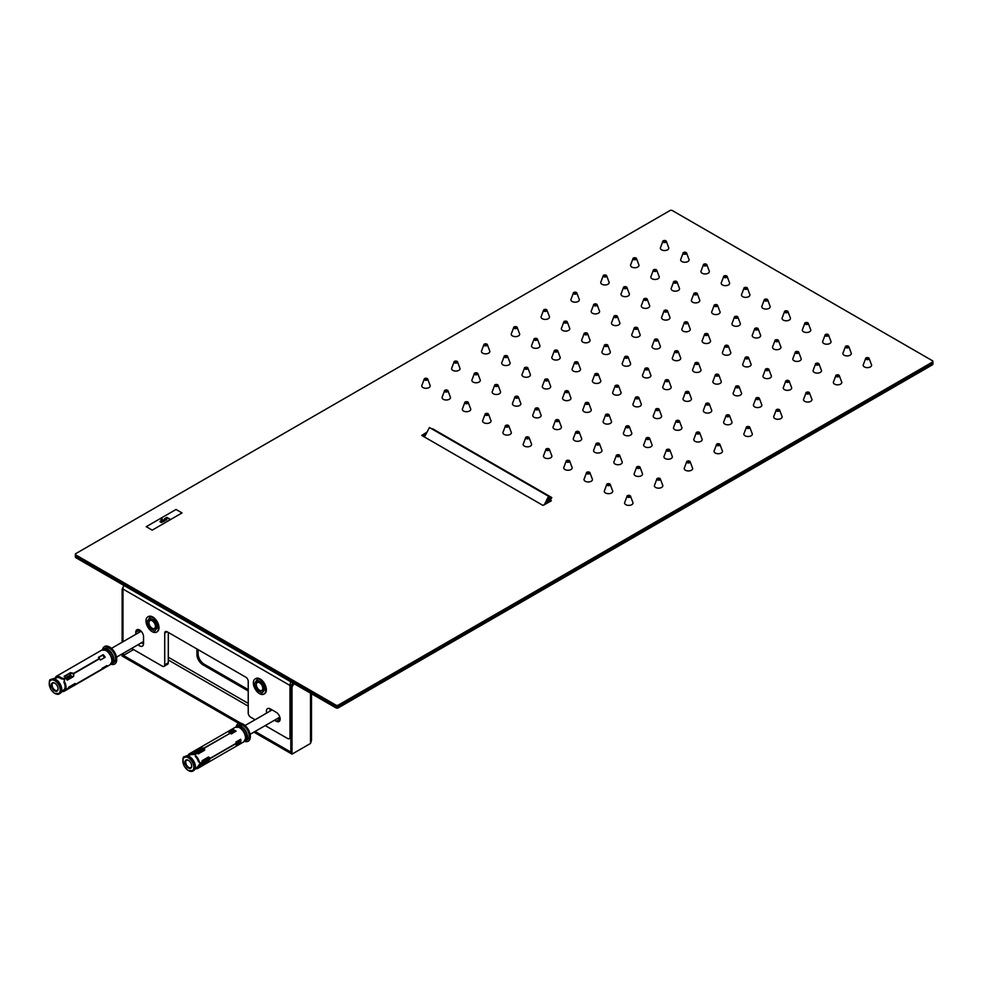 <?xml version="1.0" encoding="UTF-8"?>
<svg xmlns="http://www.w3.org/2000/svg" width="982" height="982" viewBox="0 0 982 982"><rect width="100%" height="100%" fill="white"/><g stroke="black" fill="none" stroke-linecap="round" stroke-linejoin="round"><path stroke-width="1.47" d="M140.892 630.96A5.487 3.167 -120 0 0 140.5 631.131A5.487 3.167 -120 0 0 139.665 632.101M111.224 663.918A8.433 4.873 -120 0 0 112.144 663.574L113.826 662.604A8.433 4.873 -120 0 0 113.826 652.87A8.433 4.873 -120 0 0 105.381 647.997L103.711 648.967A8.433 4.873 -120 0 0 102.95 649.605M103.073 649.74A8.347 4.824 60 0 1 105.418 650.182A8.347 4.824 60 0 1 111.948 661.487L110.131 664.74A8.433 4.873 -120 0 0 110.131 654.994A8.433 4.873 -120 0 0 101.698 650.133L58.797 674.904A8.433 4.873 -120 0 0 58.613 675.002L55.962 676.537L56.833 677.617A7.083 4.088 -120 0 1 61.019 678.734L64.039 679.298L64.517 678.623L61.522 678.022A8.433 4.873 -120 0 0 55.962 676.537L56.072 676.475M64.726 678.881L63.904 682.318A7.083 4.088 -120 0 1 65.021 687.793L65.892 688.873A8.433 4.873 -120 0 0 64.395 681.606L64.726 678.881L65.917 678.194A8.433 4.873 -120 0 1 67.23 680.182L73.552 676.537L73.92 673.578L99.563 658.762A8.433 4.873 -120 0 1 100.434 660.002L105.209 657.253A8.433 4.873 60 0 0 103.147 654.687L98.372 657.437A8.433 4.873 -120 0 1 99.354 658.505L73.711 673.321L70.459 672.682L64.125 676.328A8.433 4.873 -120 0 1 65.708 677.936L64.517 678.623M65.892 688.873L68.053 688.652A8.433 4.873 -120 0 0 68.654 687.167L74.988 683.509L76.056 684.024L101.711 669.221A8.433 4.873 -120 0 0 102.14 668.325L106.915 665.575A8.433 4.873 60 0 1 105.712 667.269L100.95 670.031A8.433 4.873 -120 0 0 101.588 669.393L66.862 689.708A8.433 4.873 -120 0 0 67.046 689.609A8.433 4.873 -120 0 0 67.942 688.812L64.223 691.242A8.433 4.873 -120 0 1 62.099 691.537M54.857 678.231L56.207 676.843M105.16 666.582L105.712 667.269M72.361 685.019L73.196 686.062M70.459 672.682L69.955 673.394L73.883 673.615L73.134 676.782M73.711 673.321L73.233 673.996M61.522 678.022L61.019 678.734M64.689 678.93L64.039 679.298M65.708 677.936L65.266 678.574M99.354 658.505L98.912 659.143M103.147 654.687L98.63 657.694M102.656 655.375A7.083 4.088 60 0 1 104.534 657.645M64.395 681.606L63.904 682.318M69.955 673.394L64.419 676.586M65.708 688.652L63.56 690.051M63.4 690.223L64.223 691.242M65.696 677.911A5.07 1.068 -38.8 0 1 69.317 675.898L70.152 676.929L66.518 679.028M69.317 675.898L69.918 675.935A5.401 1.142 -38.8 0 0 65.315 678.55M56.391 684.614A4.726 2.725 60 0 1 58.073 688.91A4.726 2.725 60 0 1 54.722 690.849A4.726 2.725 60 0 1 51.383 685.055A4.726 2.725 60 0 1 54.722 683.128A4.726 2.725 60 0 1 56.391 684.614M54.906 683.239A4.223 2.43 -120 0 0 52.979 683.128A4.223 2.43 -120 0 0 52.979 688.001A4.223 2.43 -120 0 0 57.189 690.432A4.223 2.43 -120 0 0 58.061 688.701M148.982 622.453A5.057 2.921 60 0 1 148.969 622.244A5.057 2.921 60 0 1 150.025 619.924A5.057 2.921 60 0 1 153.523 620.894A5.057 2.921 60 0 1 156.028 625.35A5.057 2.921 60 0 1 155.082 628.689A5.057 2.921 60 0 1 152.554 628.443A5.057 2.921 60 0 1 152.37 628.333M155.328 625.46A4.554 2.627 60 0 1 152.198 628.235A4.554 2.627 60 0 1 148.969 622.662A4.554 2.627 60 0 1 151.817 620.599A4.554 2.627 60 0 1 155.328 625.46M279.293 717.461A5.487 3.167 -120 0 0 279.919 717.449M278.336 718.014A5.487 3.167 -120 0 0 279.6 717.768A5.487 3.167 -120 0 0 279.944 717.523M244.8 741.079L247.439 739.753A8.433 4.873 -120 0 0 247.439 730.007A8.433 4.873 -120 0 0 239.007 725.146L237.325 726.115A8.433 4.873 -120 0 0 236.564 726.741L237.325 726.115A8.433 4.873 -120 0 1 245.758 730.976A8.433 4.873 -120 0 1 245.758 740.723A8.433 4.873 -120 0 1 244.837 741.054M198.094 751.021L200.991 749.352L204.33 748.971L204.33 747.879L200.991 748.186L194.657 751.844A8.433 4.873 -120 0 1 196.326 752.494L192.042 753.452A8.433 4.873 -120 0 0 189.489 753.722A8.433 4.873 -120 0 0 188.09 755.465M229.972 733.345L204.33 747.879M229.972 733.186A7.083 4.088 60 0 1 229.997 733.075A8.433 4.873 -120 0 0 228.904 732.584L233.679 729.835A8.433 4.873 60 0 1 236.061 731.209L231.286 733.959A8.433 4.873 -120 0 0 230.218 733.21L204.563 748.014L204.563 750.26L198.241 753.906A8.433 4.873 -120 0 0 196.572 752.629L195.369 753.317L195.369 755.379A8.433 4.873 -120 0 1 199.432 762.413L201.212 763.444L202.415 762.756A8.433 4.873 -120 0 0 202.132 760.669L208.466 757.012L210.406 758.141L236.061 743.325A8.433 4.873 -120 0 0 235.938 742.024L240.713 739.262A8.433 4.873 60 0 1 240.713 742.024L235.938 744.773A8.433 4.873 -120 0 0 236.061 743.607L210.406 758.411L208.466 761.148L202.132 764.806A8.433 4.873 -120 0 0 202.415 763.026L199.432 766.255A8.433 4.873 -120 0 1 197.922 768.329A8.433 4.873 -120 0 1 195.713 768.673M197.161 767.212A7.083 4.088 -120 0 0 197.247 767.163A7.083 4.088 -120 0 0 198.438 765.678L199.432 766.255M192.042 753.452L192.042 754.606L195.136 754.286L195.136 753.182M200.991 749.352L200.991 748.186M233.679 729.835L233.679 730.964A7.083 4.088 60 0 1 235.214 731.7M199.432 762.413L200.267 762.891M208.466 757.012L209.461 757.588M204.33 748.971L201.862 750.395M229.997 733.075L233.679 730.964M239.866 739.753A7.083 4.088 60 0 1 239.731 741.459L240.713 742.024M239.731 741.459L235.815 743.46M209.694 757.723L210.406 758.411M206.993 759.282L209.461 757.859L207.46 760.559L202.39 763.493M207.46 760.559L208.466 761.148M200.5 763.026L201.212 763.714M200.267 763.161L198.438 765.678M198.438 761.836A7.083 4.088 -120 0 0 195.369 756.533L195.369 755.379M192.042 754.606A7.083 4.088 -120 0 0 190.164 754.888A7.083 4.088 -120 0 0 190.078 754.949M200.623 751.279L201.568 751.831L198.131 753.82M197.149 753.022A5.401 3.118 -60 0 1 201.236 751.181L201.715 751.463A5.401 3.118 -60 0 0 197.591 753.341M202.169 760.804L205.606 758.816L205.606 759.921M184.997 762.204A4.726 2.725 60 0 1 188.335 760.277A4.726 2.725 60 0 1 191.686 766.058A4.726 2.725 60 0 1 188.335 767.985A4.726 2.725 60 0 1 184.997 762.204M188.519 760.387A4.223 2.43 -120 0 0 186.592 760.264A4.223 2.43 -120 0 0 185.721 762.204A4.223 2.43 -120 0 0 187.562 766.439A4.223 2.43 -120 0 0 190.803 767.58A4.223 2.43 -120 0 0 191.674 765.837M256.351 684.442A5.057 2.921 60 0 1 256.339 684.233A5.057 2.921 60 0 1 256.437 683.325A5.057 2.921 60 0 1 257.394 681.913A5.057 2.921 60 0 1 261.666 683.705A5.057 2.921 60 0 1 263.397 689.266A5.057 2.921 60 0 1 262.452 690.677A5.057 2.921 60 0 1 259.923 690.432A5.057 2.921 60 0 1 259.739 690.321M256.425 683.828A4.554 2.627 60 0 1 260.07 683.116A4.554 2.627 60 0 1 262.771 688.652A4.554 2.627 60 0 1 259.567 690.223A4.554 2.627 60 0 1 256.339 684.65A4.554 2.627 60 0 1 256.425 683.828M166.793 519.478L166.486 520.03L165.946 518.815L164.35 518.791L165.528 520.19L166.793 519.466L164.35 518.791M169.481 519.183L166.879 517.391L165.479 518.165L166.866 517.698L169.481 519.183M169.751 519.036L167.063 517.44L165.479 518.177M161.772 520.129L162.239 519.036L161.404 520.264L163.687 521.54L164.902 520.706L161.711 519.625M162.374 519.085L161.036 519.834M164.546 520.35L161.772 520.116M160.275 521.147L161.87 521.172L159.968 521.688L161.453 522.547L162.717 521.81L161.87 521.184L162.717 521.835M182.014 512.923L152.198 530.145L182.014 512.935L176.048 509.474L146.232 526.696L152.198 530.145L146.232 526.696M165.099 519.748L166.167 519.834L165.099 519.76M164.657 518.975L166.007 519.22M162.214 520.386L163.724 521.258L164.215 520.497L162.214 520.374L164.424 520.742M160.594 521.332L161.023 522.093L162.091 522.191L161.944 521.565L160.594 521.319L161.023 522.105L162.091 522.203L161.944 521.577M432.669 428.79L551.724 497.518L548.521 496.266L544.249 504.92M549.699 501.777L551.724 497.518M551.761 497.739L550.853 497.383L548.14 502.674L550.853 497.383L549.478 496.843L545.808 504.024L549.478 496.843L548.57 496.487M424.47 437.002L429.453 427.526L548.521 496.266M123.339 586.855A3.376 1.952 120 0 0 122.136 589.937L122.136 642.228M292.01 754.139L292.01 688.014A3.376 1.952 120 0 1 294.404 683.889L293.201 683.202A3.376 1.952 120 0 0 290.819 687.326L290.819 753.452L292.01 754.139L310.508 743.46L311.49 740.244L311.49 693.758M290.819 751.979L290.733 753.403L253.884 732.13M133.552 649.568L123.413 655.424L123.413 656.798L241.179 724.802M248.225 690.984L202.893 664.814A8.433 4.873 60 0 1 196.928 654.478L196.928 648.967M290.733 752.028L255.075 731.443M244.96 725.6L123.413 655.424M123.327 653.226L123.413 656.7M122.136 653.914L122.136 656.062L123.327 656.749M248.225 689.609L204.084 664.114A8.433 4.873 60 0 1 198.119 653.791L198.119 649.654M255.48 678.746A8.777 5.07 60 0 1 255.774 678.562A8.777 5.07 60 0 1 264.551 683.632A8.777 5.07 60 0 1 264.551 693.758A8.777 5.07 60 0 1 264.232 693.918M253.356 682.92A8.777 5.07 60 0 1 255.173 678.906A8.777 5.07 60 0 1 263.949 683.975A8.777 5.07 60 0 1 263.949 694.102A8.777 5.07 60 0 1 257.186 691.758A8.777 5.07 60 0 1 253.356 682.92M256.977 690.174L262.145 693.157L264.723 689.487L262.145 682.834L256.977 679.851L254.399 683.521L256.977 690.174L258.438 689.339M254.399 683.521L258.867 680.943M148.11 616.757A8.777 5.07 60 0 1 148.405 616.573A8.777 5.07 60 0 1 155.168 618.93A8.777 5.07 60 0 1 158.998 627.756A8.777 5.07 60 0 1 157.181 631.77A8.777 5.07 60 0 1 156.862 631.929M158.397 628.099A8.777 5.07 60 0 1 156.58 632.113A8.777 5.07 60 0 1 147.803 627.044A8.777 5.07 60 0 1 147.803 616.917A8.777 5.07 60 0 1 154.567 619.274A8.777 5.07 60 0 1 158.397 628.099M154.775 620.845L149.608 617.862L147.03 621.532L149.608 628.185L154.775 631.168L157.365 627.498L154.775 620.845M147.03 621.532L151.498 618.955M149.608 628.185L151.068 627.351M164.019 666.348L167.603 664.286A3.376 1.952 60 0 0 168.303 662.74L164.718 664.814A3.376 1.952 60 0 1 164.019 666.348A3.376 1.952 60 0 1 162.337 666.189L131.6 648.451M290.918 681.876A5.904 3.412 120 0 0 289.985 685.473L289.985 737.126A3.376 1.952 60 0 1 289.285 738.673A3.376 1.952 60 0 1 287.603 738.501L265.226 725.588M255.099 719.745L250.619 717.155A3.376 1.952 60 0 1 248.225 713.018L248.225 681.336A3.376 1.952 60 0 0 245.844 677.212L167.112 631.745L164.718 633.12A3.376 1.952 60 0 1 165.418 631.586A3.376 1.952 60 0 1 167.112 631.745M123.094 641.676A3.376 1.952 60 0 1 122.971 640.706L122.971 589.04A5.904 3.412 120 0 1 123.904 585.456M139.37 632.273L139.37 630.198A5.487 3.167 60 0 1 139.383 629.867M143.532 643.959A5.487 3.167 60 0 1 141.752 642.584M270.308 710.968A5.487 3.167 60 0 1 270.013 708.734M280.128 719.376A5.487 3.167 60 0 1 279.845 719.217L278.041 718.186M168.303 662.74L168.303 632.433M135.786 634.335L135.786 632.261A5.487 3.167 60 0 1 136.928 629.757A5.487 3.167 60 0 1 141.15 631.23A5.487 3.167 60 0 1 143.544 636.741L143.544 643.627A5.487 3.167 60 0 1 142.415 646.144A5.487 3.167 60 0 1 138.167 644.658M266.723 713.03A5.487 3.167 60 0 1 267.558 708.623A5.487 3.167 60 0 1 270.296 708.894L276.261 712.331A5.487 3.167 60 0 1 279.845 717.167A5.487 3.167 60 0 1 279.011 721.561A5.487 3.167 60 0 1 276.261 721.291L274.469 720.248M164.718 664.814L164.718 633.12M75.847 554.953L75.847 556.328A1.682 0.97 180 0 1 75.344 555.64A1.682 0.97 0 0 0 75.847 556.328L335.918 706.475L75.847 556.328L75.847 557.702A1.682 0.97 180 0 1 75.344 557.015L75.344 554.265A1.682 0.97 0 0 0 75.847 554.953L335.918 705.101A1.682 0.97 0 0 0 338.299 705.101L932.409 362.1A1.682 0.97 0 0 0 932.9 361.413A1.682 0.97 0 0 0 932.409 360.713L672.339 210.565A1.682 0.97 0 0 0 669.945 210.565L75.847 553.578A1.682 0.97 0 0 0 75.344 554.265M75.847 557.702L335.918 707.85A1.682 0.97 180 0 0 338.299 707.85L932.409 364.85A1.682 0.97 180 0 0 932.9 364.162L932.9 362.788A1.682 0.97 180 0 1 932.409 363.475L338.299 706.475A1.682 0.97 180 0 1 335.918 706.475A1.682 0.97 0 0 0 338.299 706.475L338.299 707.85M422.69 435.971L425.955 434.093L422.69 435.971M423.88 436.659L424.948 436.045L423.88 436.659M645.604 368.14A1.78 1.031 -0 0 0 644.916 368.876L642.768 374.633A4.223 2.43 -0 0 0 642.473 375.529A4.223 2.43 -0 0 0 646.684 377.96A4.223 2.43 -0 0 0 650.906 375.529A4.223 2.43 -0 0 0 650.612 374.633L648.451 368.876A1.78 1.031 -0 0 0 647.96 368.238A1.78 1.031 -0 0 0 647.764 368.14M625.325 356.429A1.78 1.031 -0 0 0 624.638 357.166L622.49 362.923A4.223 2.43 -0 0 0 622.183 363.819A4.223 2.43 -0 0 0 626.406 366.249A4.223 2.43 -0 0 0 630.628 363.819A4.223 2.43 -0 0 0 630.321 362.923L628.173 357.166A1.78 1.031 -0 0 0 627.682 356.527A1.78 1.031 -0 0 0 627.486 356.429M665.894 379.85A1.78 1.031 -0 0 0 665.195 380.586L663.046 386.343A4.223 2.43 -0 0 0 662.752 387.239A4.223 2.43 -0 0 0 666.962 389.67A4.223 2.43 -0 0 0 671.185 387.239A4.223 2.43 -0 0 0 670.89 386.343L668.742 380.586A1.78 1.031 -0 0 0 668.239 379.948A1.78 1.031 -0 0 0 668.042 379.85M605.047 344.719A1.78 1.031 -0 0 0 604.347 345.455L602.199 351.212A4.223 2.43 -0 0 0 601.905 352.108A4.223 2.43 -0 0 0 606.127 354.539A4.223 2.43 -0 0 0 610.338 352.108A4.223 2.43 -0 0 0 610.043 351.212L607.895 345.455A1.78 1.031 -0 0 0 607.404 344.817A1.78 1.031 -0 0 0 607.207 344.719M686.173 391.56A1.78 1.031 -0 0 0 685.473 392.297L683.325 398.054A4.223 2.43 -0 0 0 683.03 398.95A4.223 2.43 -0 0 0 687.253 401.38A4.223 2.43 -0 0 0 691.463 398.95A4.223 2.43 -0 0 0 691.168 398.054L689.02 392.297A1.78 1.031 -0 0 0 688.517 391.658A1.78 1.031 -0 0 0 688.321 391.56M584.769 333.008A1.78 1.031 -0 0 0 584.069 333.745L581.921 339.502A4.223 2.43 -0 0 0 581.626 340.398A4.223 2.43 -0 0 0 585.849 342.841A4.223 2.43 -0 0 0 590.059 340.398A4.223 2.43 -0 0 0 589.765 339.502L587.617 333.745A1.78 1.031 -0 0 0 587.113 333.107A1.78 1.031 -0 0 0 586.917 333.008M706.451 403.258A1.78 1.031 -0 0 0 705.751 403.995L703.603 409.752A4.223 2.43 -0 0 0 703.308 410.66A4.223 2.43 -0 0 0 707.531 413.091A4.223 2.43 -0 0 0 711.741 410.66A4.223 2.43 -0 0 0 711.447 409.752L709.299 403.995A1.78 1.031 -0 0 0 708.808 403.369A1.78 1.031 -0 0 0 708.611 403.258M564.49 321.298A1.78 1.031 -0 0 0 563.791 322.035L561.643 327.792A4.223 2.43 -0 0 0 561.348 328.688A4.223 2.43 -0 0 0 565.558 331.13A4.223 2.43 -0 0 0 569.781 328.688A4.223 2.43 -0 0 0 569.486 327.792L567.338 322.035A1.78 1.031 -0 0 0 566.835 321.396A1.78 1.031 -0 0 0 566.639 321.298M726.729 414.969A1.78 1.031 -0 0 0 726.042 415.705L723.894 421.462A4.223 2.43 -0 0 0 723.587 422.358A4.223 2.43 -0 0 0 727.809 424.801A4.223 2.43 -0 0 0 732.032 422.358A4.223 2.43 -0 0 0 731.725 421.462L729.577 415.705A1.78 1.031 -0 0 0 729.086 415.079A1.78 1.031 -0 0 0 728.889 414.969M544.2 309.588A1.78 1.031 -0 0 0 543.512 310.324L541.364 316.081A4.223 2.43 -0 0 0 541.07 316.977A4.223 2.43 -0 0 0 545.28 319.42A4.223 2.43 -0 0 0 549.503 316.977A4.223 2.43 -0 0 0 549.208 316.081L547.048 310.324A1.78 1.031 -0 0 0 546.557 309.698A1.78 1.031 -0 0 0 546.36 309.588M747.007 426.679A1.78 1.031 -0 0 0 746.32 427.416L744.172 433.172A4.223 2.43 -0 0 0 743.877 434.069A4.223 2.43 -0 0 0 748.088 436.511A4.223 2.43 -0 0 0 752.31 434.069A4.223 2.43 -0 0 0 752.016 433.172L749.855 427.416A1.78 1.031 -0 0 0 749.364 426.777A1.78 1.031 -0 0 0 749.168 426.679M615.788 385.361A1.78 1.031 -0 0 0 615.088 386.098L612.94 391.855A4.223 2.43 -0 0 0 612.645 392.751A4.223 2.43 -0 0 0 616.856 395.181A4.223 2.43 -0 0 0 621.078 392.751A4.223 2.43 -0 0 0 620.784 391.855L618.635 386.098A1.78 1.031 -0 0 0 618.132 385.46A1.78 1.031 -0 0 0 617.936 385.361M595.509 373.651A1.78 1.031 -0 0 0 594.81 374.387L592.662 380.144A4.223 2.43 -0 0 0 592.367 381.041A4.223 2.43 -0 0 0 596.577 383.471A4.223 2.43 -0 0 0 600.8 381.041A4.223 2.43 -0 0 0 600.505 380.144L598.357 374.387A1.78 1.031 -0 0 0 597.854 373.749A1.78 1.031 -0 0 0 597.657 373.651M636.066 397.059A1.78 1.031 -0 0 0 635.366 397.796L633.218 403.553A4.223 2.43 -0 0 0 632.924 404.461A4.223 2.43 -0 0 0 637.146 406.892A4.223 2.43 -0 0 0 641.356 404.461A4.223 2.43 -0 0 0 641.062 403.553L638.914 397.796A1.78 1.031 -0 0 0 638.423 397.17A1.78 1.031 -0 0 0 638.214 397.059M575.219 361.941A1.78 1.031 -0 0 0 574.531 362.677L572.383 368.434A4.223 2.43 -0 0 0 572.076 369.33A4.223 2.43 -0 0 0 576.299 371.761A4.223 2.43 -0 0 0 580.522 369.33A4.223 2.43 -0 0 0 580.227 368.434L578.067 362.677A1.78 1.031 -0 0 0 577.576 362.039A1.78 1.031 -0 0 0 577.379 361.941M656.344 408.77A1.78 1.031 -0 0 0 655.657 409.506L653.496 415.263A4.223 2.43 -0 0 0 653.202 416.159A4.223 2.43 -0 0 0 657.424 418.602A4.223 2.43 -0 0 0 661.635 416.159A4.223 2.43 -0 0 0 661.34 415.263L659.192 409.506A1.78 1.031 -0 0 0 658.701 408.88A1.78 1.031 -0 0 0 658.505 408.77M554.94 350.23A1.78 1.031 -0 0 0 554.253 350.967L552.093 356.724A4.223 2.43 -0 0 0 551.798 357.62A4.223 2.43 -0 0 0 556.021 360.05A4.223 2.43 -0 0 0 560.231 357.62A4.223 2.43 -0 0 0 559.936 356.724L557.788 350.967A1.78 1.031 -0 0 0 557.297 350.328A1.78 1.031 -0 0 0 557.101 350.23M676.623 420.48A1.78 1.031 -0 0 0 675.935 421.217L673.787 426.974A4.223 2.43 -0 0 0 673.48 427.87A4.223 2.43 -0 0 0 677.703 430.312A4.223 2.43 -0 0 0 681.925 427.87A4.223 2.43 -0 0 0 681.631 426.974L679.47 421.217A1.78 1.031 -0 0 0 678.979 420.578A1.78 1.031 -0 0 0 678.783 420.48M534.662 338.52A1.78 1.031 -0 0 0 533.962 339.256L531.814 345.013A4.223 2.43 -0 0 0 531.52 345.91A4.223 2.43 -0 0 0 535.742 348.34A4.223 2.43 -0 0 0 539.953 345.91A4.223 2.43 -0 0 0 539.658 345.013L537.51 339.256A1.78 1.031 -0 0 0 537.019 338.618A1.78 1.031 -0 0 0 536.81 338.52M696.913 432.19A1.78 1.031 -0 0 0 696.213 432.927L694.065 438.684A4.223 2.43 -0 0 0 693.771 439.58A4.223 2.43 -0 0 0 697.981 442.023A4.223 2.43 -0 0 0 702.204 439.58A4.223 2.43 -0 0 0 701.909 438.684L699.761 432.927A1.78 1.031 -0 0 0 699.258 432.289A1.78 1.031 -0 0 0 699.061 432.19M514.384 326.81A1.78 1.031 -0 0 0 513.684 327.546L511.536 333.303A4.223 2.43 -0 0 0 511.241 334.199A4.223 2.43 -0 0 0 515.452 336.642A4.223 2.43 -0 0 0 519.674 334.199A4.223 2.43 -0 0 0 519.38 333.303L517.232 327.546A1.78 1.031 -0 0 0 516.728 326.908A1.78 1.031 -0 0 0 516.532 326.81M717.191 443.901A1.78 1.031 -0 0 0 716.492 444.637L714.344 450.394A4.223 2.43 -0 0 0 714.049 451.29A4.223 2.43 -0 0 0 718.259 453.721A4.223 2.43 -0 0 0 722.482 451.29A4.223 2.43 -0 0 0 722.187 450.394L720.039 444.637A1.78 1.031 -0 0 0 719.536 443.999A1.78 1.031 -0 0 0 719.34 443.901M675.432 350.918A1.78 1.031 -0 0 0 674.744 351.654L672.584 357.411A4.223 2.43 -0 0 0 672.289 358.307A4.223 2.43 -0 0 0 676.512 360.738A4.223 2.43 -0 0 0 680.722 358.307A4.223 2.43 -0 0 0 680.428 357.411L678.28 351.654A1.78 1.031 -0 0 0 677.789 351.016A1.78 1.031 -0 0 0 677.592 350.918M655.154 339.207A1.78 1.031 -0 0 0 654.454 339.944L652.306 345.701A4.223 2.43 -0 0 0 652.011 346.597A4.223 2.43 -0 0 0 656.234 349.04A4.223 2.43 -0 0 0 660.444 346.597A4.223 2.43 -0 0 0 660.149 345.701L658.001 339.944A1.78 1.031 -0 0 0 657.51 339.306A1.78 1.031 -0 0 0 657.302 339.207M695.71 362.628A1.78 1.031 -0 0 0 695.023 363.365L692.875 369.122A4.223 2.43 -0 0 0 692.568 370.018A4.223 2.43 -0 0 0 696.79 372.448A4.223 2.43 -0 0 0 701.013 370.018A4.223 2.43 -0 0 0 700.718 369.122L698.558 363.365A1.78 1.031 -0 0 0 698.067 362.726A1.78 1.031 -0 0 0 697.871 362.628M634.875 327.497A1.78 1.031 -0 0 0 634.176 328.233L632.027 333.99A4.223 2.43 -0 0 0 631.733 334.887A4.223 2.43 -0 0 0 635.943 337.329A4.223 2.43 -0 0 0 640.166 334.887A4.223 2.43 -0 0 0 639.871 333.99L637.723 328.233A1.78 1.031 -0 0 0 637.22 327.595A1.78 1.031 -0 0 0 637.023 327.497M716.001 374.338A1.78 1.031 -0 0 0 715.301 375.075L713.153 380.832A4.223 2.43 -0 0 0 712.858 381.728A4.223 2.43 -0 0 0 717.069 384.158A4.223 2.43 -0 0 0 721.291 381.728A4.223 2.43 -0 0 0 720.997 380.832L718.849 375.075A1.78 1.031 -0 0 0 718.345 374.437A1.78 1.031 -0 0 0 718.149 374.338M614.597 315.787A1.78 1.031 -0 0 0 613.897 316.523L611.749 322.28A4.223 2.43 -0 0 0 611.455 323.176A4.223 2.43 -0 0 0 615.665 325.619A4.223 2.43 -0 0 0 619.888 323.176A4.223 2.43 -0 0 0 619.593 322.28L617.445 316.523A1.78 1.031 -0 0 0 616.942 315.897A1.78 1.031 -0 0 0 616.745 315.787M736.279 386.049A1.78 1.031 -0 0 0 735.579 386.785L733.431 392.542A4.223 2.43 -0 0 0 733.137 393.438A4.223 2.43 -0 0 0 737.347 395.869A4.223 2.43 -0 0 0 741.57 393.438A4.223 2.43 -0 0 0 741.275 392.542L739.127 386.785A1.78 1.031 -0 0 0 738.624 386.147A1.78 1.031 -0 0 0 738.427 386.049M594.306 304.076A1.78 1.031 -0 0 0 593.619 304.813L591.471 310.57A4.223 2.43 -0 0 0 591.164 311.478A4.223 2.43 -0 0 0 595.387 313.909A4.223 2.43 -0 0 0 599.609 311.478A4.223 2.43 -0 0 0 599.315 310.57L597.154 304.813A1.78 1.031 -0 0 0 596.663 304.187A1.78 1.031 -0 0 0 596.467 304.076M756.557 397.759A1.78 1.031 -0 0 0 755.858 398.496L753.71 404.253A4.223 2.43 -0 0 0 753.415 405.149A4.223 2.43 -0 0 0 757.638 407.579A4.223 2.43 -0 0 0 761.848 405.149A4.223 2.43 -0 0 0 761.553 404.253L759.405 398.496A1.78 1.031 -0 0 0 758.914 397.857A1.78 1.031 -0 0 0 758.705 397.759M574.028 292.378A1.78 1.031 -0 0 0 573.341 293.115L571.18 298.872A4.223 2.43 -0 0 0 570.886 299.768A4.223 2.43 -0 0 0 575.108 302.198A4.223 2.43 -0 0 0 579.319 299.768A4.223 2.43 -0 0 0 579.024 298.872L576.876 293.115A1.78 1.031 -0 0 0 576.385 292.476A1.78 1.031 -0 0 0 576.188 292.378M776.836 409.457A1.78 1.031 -0 0 0 776.148 410.194L773.988 415.951A4.223 2.43 -0 0 0 773.693 416.859A4.223 2.43 -0 0 0 777.916 419.289A4.223 2.43 -0 0 0 782.126 416.859A4.223 2.43 -0 0 0 781.832 415.951L779.683 410.194A1.78 1.031 -0 0 0 779.192 409.568A1.78 1.031 -0 0 0 778.996 409.457M585.959 402.571A1.78 1.031 -0 0 0 585.26 403.307L583.112 409.064A4.223 2.43 -0 0 0 582.817 409.96A4.223 2.43 -0 0 0 587.04 412.403A4.223 2.43 -0 0 0 591.25 409.96A4.223 2.43 -0 0 0 590.955 409.064L588.807 403.307A1.78 1.031 -0 0 0 588.316 402.681A1.78 1.031 -0 0 0 588.12 402.571M565.681 390.861A1.78 1.031 -0 0 0 564.981 391.597L562.833 397.354A4.223 2.43 -0 0 0 562.539 398.262A4.223 2.43 -0 0 0 566.761 400.693A4.223 2.43 -0 0 0 570.972 398.262A4.223 2.43 -0 0 0 570.677 397.354L568.529 391.597A1.78 1.031 -0 0 0 568.026 390.971A1.78 1.031 -0 0 0 567.829 390.861M606.238 414.281A1.78 1.031 -0 0 0 605.55 415.018L603.402 420.775A4.223 2.43 -0 0 0 603.095 421.671A4.223 2.43 -0 0 0 607.318 424.114A4.223 2.43 -0 0 0 611.54 421.671A4.223 2.43 -0 0 0 611.234 420.775L609.086 415.018A1.78 1.031 -0 0 0 608.595 414.379A1.78 1.031 -0 0 0 608.398 414.281M545.403 379.162A1.78 1.031 -0 0 0 544.703 379.899L542.555 385.656A4.223 2.43 -0 0 0 542.26 386.552A4.223 2.43 -0 0 0 546.471 388.982A4.223 2.43 -0 0 0 550.693 386.552A4.223 2.43 -0 0 0 550.399 385.656L548.251 379.899A1.78 1.031 -0 0 0 547.747 379.261A1.78 1.031 -0 0 0 547.551 379.162M626.516 425.992A1.78 1.031 -0 0 0 625.829 426.728L623.68 432.485A4.223 2.43 -0 0 0 623.386 433.381A4.223 2.43 -0 0 0 627.596 435.824A4.223 2.43 -0 0 0 631.819 433.381A4.223 2.43 -0 0 0 631.524 432.485L629.364 426.728A1.78 1.031 -0 0 0 628.873 426.09A1.78 1.031 -0 0 0 628.676 425.992M525.112 367.452A1.78 1.031 -0 0 0 524.425 368.189L522.277 373.946A4.223 2.43 -0 0 0 521.982 374.842A4.223 2.43 -0 0 0 526.192 377.272A4.223 2.43 -0 0 0 530.415 374.842A4.223 2.43 -0 0 0 530.12 373.946L527.96 368.189A1.78 1.031 -0 0 0 527.469 367.55A1.78 1.031 -0 0 0 527.273 367.452M646.807 437.702A1.78 1.031 -0 0 0 646.107 438.438L643.959 444.195A4.223 2.43 -0 0 0 643.664 445.092A4.223 2.43 -0 0 0 647.875 447.522A4.223 2.43 -0 0 0 652.097 445.092A4.223 2.43 -0 0 0 651.803 444.195L649.654 438.438A1.78 1.031 -0 0 0 649.151 437.8A1.78 1.031 -0 0 0 648.955 437.702M504.834 355.742A1.78 1.031 -0 0 0 504.147 356.478L501.998 362.235A4.223 2.43 -0 0 0 501.692 363.131A4.223 2.43 -0 0 0 505.914 365.562A4.223 2.43 -0 0 0 510.137 363.131A4.223 2.43 -0 0 0 509.83 362.235L507.682 356.478A1.78 1.031 -0 0 0 507.191 355.84A1.78 1.031 -0 0 0 506.994 355.742M667.085 449.412A1.78 1.031 -0 0 0 666.385 450.149L664.237 455.906A4.223 2.43 -0 0 0 663.942 456.802A4.223 2.43 -0 0 0 668.165 459.232A4.223 2.43 -0 0 0 672.375 456.802A4.223 2.43 -0 0 0 672.081 455.906L669.933 450.149A1.78 1.031 -0 0 0 669.429 449.51A1.78 1.031 -0 0 0 669.233 449.412M484.556 344.031A1.78 1.031 -0 0 0 483.856 344.768L481.708 350.525A4.223 2.43 -0 0 0 481.413 351.421A4.223 2.43 -0 0 0 485.636 353.851A4.223 2.43 -0 0 0 489.846 351.421A4.223 2.43 -0 0 0 489.552 350.525L487.403 344.768A1.78 1.031 -0 0 0 486.912 344.13A1.78 1.031 -0 0 0 486.716 344.031M687.363 461.123A1.78 1.031 -0 0 0 686.663 461.859L684.515 467.616A4.223 2.43 -0 0 0 684.221 468.512A4.223 2.43 -0 0 0 688.443 470.943A4.223 2.43 -0 0 0 692.654 468.512A4.223 2.43 -0 0 0 692.359 467.616L690.211 461.859A1.78 1.031 -0 0 0 689.72 461.221A1.78 1.031 -0 0 0 689.524 461.123M705.26 333.696A1.78 1.031 -0 0 0 704.56 334.432L702.412 340.189A4.223 2.43 -0 0 0 702.118 341.085A4.223 2.43 -0 0 0 706.34 343.528A4.223 2.43 -0 0 0 710.551 341.085A4.223 2.43 -0 0 0 710.256 340.189L708.108 334.432A1.78 1.031 -0 0 0 707.605 333.794A1.78 1.031 -0 0 0 707.408 333.696M684.982 321.986A1.78 1.031 -0 0 0 684.282 322.722L682.134 328.479A4.223 2.43 -0 0 0 681.839 329.375A4.223 2.43 -0 0 0 686.05 331.818A4.223 2.43 -0 0 0 690.272 329.375A4.223 2.43 -0 0 0 689.978 328.479L687.83 322.722A1.78 1.031 -0 0 0 687.326 322.096A1.78 1.031 -0 0 0 687.13 321.986M725.538 345.406A1.78 1.031 -0 0 0 724.839 346.143L722.691 351.9A4.223 2.43 -0 0 0 722.396 352.796A4.223 2.43 -0 0 0 726.619 355.238A4.223 2.43 -0 0 0 730.829 352.796A4.223 2.43 -0 0 0 730.534 351.9L728.386 346.143A1.78 1.031 -0 0 0 727.895 345.504A1.78 1.031 -0 0 0 727.699 345.406M664.691 310.275A1.78 1.031 -0 0 0 664.004 311.012L661.856 316.769A4.223 2.43 -0 0 0 661.561 317.677A4.223 2.43 -0 0 0 665.771 320.107A4.223 2.43 -0 0 0 669.994 317.677A4.223 2.43 -0 0 0 669.699 316.769L667.539 311.012A1.78 1.031 -0 0 0 667.048 310.386A1.78 1.031 -0 0 0 666.852 310.275M745.817 357.117A1.78 1.031 -0 0 0 745.129 357.853L742.981 363.61A4.223 2.43 -0 0 0 742.674 364.506A4.223 2.43 -0 0 0 746.897 366.937A4.223 2.43 -0 0 0 751.12 364.506A4.223 2.43 -0 0 0 750.813 363.61L748.665 357.853A1.78 1.031 -0 0 0 748.174 357.215A1.78 1.031 -0 0 0 747.977 357.117M644.413 298.577A1.78 1.031 -0 0 0 643.726 299.314L641.577 305.071A4.223 2.43 -0 0 0 641.271 305.967A4.223 2.43 -0 0 0 645.493 308.397A4.223 2.43 -0 0 0 649.716 305.967A4.223 2.43 -0 0 0 649.409 305.071L647.261 299.314A1.78 1.031 -0 0 0 646.77 298.675A1.78 1.031 -0 0 0 646.573 298.577M766.095 368.827A1.78 1.031 -0 0 0 765.408 369.563L763.26 375.32A4.223 2.43 -0 0 0 762.965 376.216A4.223 2.43 -0 0 0 767.175 378.647A4.223 2.43 -0 0 0 771.398 376.216A4.223 2.43 -0 0 0 771.103 375.32L768.943 369.563A1.78 1.031 -0 0 0 768.452 368.925A1.78 1.031 -0 0 0 768.255 368.827M624.135 286.867A1.78 1.031 -0 0 0 623.447 287.603L621.287 293.36A4.223 2.43 -0 0 0 620.992 294.256A4.223 2.43 -0 0 0 625.215 296.687A4.223 2.43 -0 0 0 629.425 294.256A4.223 2.43 -0 0 0 629.131 293.36L626.982 287.603A1.78 1.031 -0 0 0 626.491 286.965A1.78 1.031 -0 0 0 626.295 286.867M786.386 380.537A1.78 1.031 -0 0 0 785.686 381.274L783.538 387.031A4.223 2.43 -0 0 0 783.243 387.927A4.223 2.43 -0 0 0 787.454 390.357A4.223 2.43 -0 0 0 791.676 387.927A4.223 2.43 -0 0 0 791.382 387.031L789.233 381.274A1.78 1.031 -0 0 0 788.73 380.635A1.78 1.031 -0 0 0 788.534 380.537M603.856 275.156A1.78 1.031 -0 0 0 603.157 275.893L601.009 281.65A4.223 2.43 -0 0 0 600.714 282.546A4.223 2.43 -0 0 0 604.937 284.976A4.223 2.43 -0 0 0 609.147 282.546A4.223 2.43 -0 0 0 608.852 281.65L606.704 275.893A1.78 1.031 -0 0 0 606.213 275.255A1.78 1.031 -0 0 0 606.004 275.156M806.664 392.248A1.78 1.031 -0 0 0 805.964 392.984L803.816 398.741A4.223 2.43 -0 0 0 803.522 399.637A4.223 2.43 -0 0 0 807.744 402.068A4.223 2.43 -0 0 0 811.954 399.637A4.223 2.43 -0 0 0 811.66 398.741L809.512 392.984A1.78 1.031 -0 0 0 809.008 392.346A1.78 1.031 -0 0 0 808.812 392.248M556.131 419.793A1.78 1.031 -0 0 0 555.444 420.529L553.296 426.286A4.223 2.43 -0 0 0 552.989 427.182A4.223 2.43 -0 0 0 557.211 429.625A4.223 2.43 -0 0 0 561.434 427.182A4.223 2.43 -0 0 0 561.139 426.286L558.979 420.529A1.78 1.031 -0 0 0 558.488 419.891A1.78 1.031 -0 0 0 558.292 419.793M535.853 408.082A1.78 1.031 -0 0 0 535.165 408.819L533.005 414.576A4.223 2.43 -0 0 0 532.71 415.472A4.223 2.43 -0 0 0 536.933 417.915A4.223 2.43 -0 0 0 541.143 415.472A4.223 2.43 -0 0 0 540.849 414.576L538.701 408.819A1.78 1.031 -0 0 0 538.21 408.181A1.78 1.031 -0 0 0 538.013 408.082M576.422 431.503A1.78 1.031 -0 0 0 575.722 432.24L573.574 437.997A4.223 2.43 -0 0 0 573.279 438.893A4.223 2.43 -0 0 0 577.49 441.323A4.223 2.43 -0 0 0 581.712 438.893A4.223 2.43 -0 0 0 581.418 437.997L579.27 432.24A1.78 1.031 -0 0 0 578.766 431.601A1.78 1.031 -0 0 0 578.57 431.503M515.575 396.372A1.78 1.031 -0 0 0 514.875 397.109L512.727 402.865A4.223 2.43 -0 0 0 512.432 403.762A4.223 2.43 -0 0 0 516.655 406.204A4.223 2.43 -0 0 0 520.865 403.762A4.223 2.43 -0 0 0 520.57 402.865L518.422 397.109A1.78 1.031 -0 0 0 517.931 396.483A1.78 1.031 -0 0 0 517.723 396.372M596.7 443.213A1.78 1.031 -0 0 0 596 443.95L593.852 449.707A4.223 2.43 -0 0 0 593.558 450.603A4.223 2.43 -0 0 0 597.768 453.033A4.223 2.43 -0 0 0 601.991 450.603A4.223 2.43 -0 0 0 601.696 449.707L599.548 443.95A1.78 1.031 -0 0 0 599.045 443.312A1.78 1.031 -0 0 0 598.848 443.213M495.296 384.662A1.78 1.031 -0 0 0 494.597 385.398L492.448 391.155A4.223 2.43 -0 0 0 492.154 392.063A4.223 2.43 -0 0 0 496.364 394.494A4.223 2.43 -0 0 0 500.587 392.063A4.223 2.43 -0 0 0 500.292 391.155L498.144 385.398A1.78 1.031 -0 0 0 497.641 384.772A1.78 1.031 -0 0 0 497.444 384.662M616.978 454.924A1.78 1.031 -0 0 0 616.279 455.66L614.131 461.417A4.223 2.43 -0 0 0 613.836 462.313A4.223 2.43 -0 0 0 618.059 464.744A4.223 2.43 -0 0 0 622.269 462.313A4.223 2.43 -0 0 0 621.974 461.417L619.826 455.66A1.78 1.031 -0 0 0 619.335 455.022A1.78 1.031 -0 0 0 619.126 454.924M475.018 372.964A1.78 1.031 -0 0 0 474.318 373.7L472.17 379.457A4.223 2.43 -0 0 0 471.876 380.353A4.223 2.43 -0 0 0 476.086 382.784A4.223 2.43 -0 0 0 480.308 380.353A4.223 2.43 -0 0 0 480.014 379.457L477.866 373.7A1.78 1.031 -0 0 0 477.362 373.062A1.78 1.031 -0 0 0 477.166 372.964M637.257 466.634A1.78 1.031 -0 0 0 636.569 467.371L634.409 473.128A4.223 2.43 -0 0 0 634.114 474.024A4.223 2.43 -0 0 0 638.337 476.454A4.223 2.43 -0 0 0 642.547 474.024A4.223 2.43 -0 0 0 642.253 473.128L640.104 467.371A1.78 1.031 -0 0 0 639.613 466.732A1.78 1.031 -0 0 0 639.417 466.634M454.727 361.253A1.78 1.031 -0 0 0 454.04 361.99L451.892 367.747A4.223 2.43 -0 0 0 451.585 368.643A4.223 2.43 -0 0 0 455.808 371.073A4.223 2.43 -0 0 0 460.03 368.643A4.223 2.43 -0 0 0 459.736 367.747L457.575 361.99A1.78 1.031 -0 0 0 457.084 361.351A1.78 1.031 -0 0 0 456.888 361.253M657.535 478.344A1.78 1.031 -0 0 0 656.848 479.081L654.699 484.838A4.223 2.43 -0 0 0 654.393 485.734A4.223 2.43 -0 0 0 658.615 488.164A4.223 2.43 -0 0 0 662.838 485.734A4.223 2.43 -0 0 0 662.543 484.838L660.383 479.081A1.78 1.031 -0 0 0 659.892 478.443A1.78 1.031 -0 0 0 659.695 478.344M735.088 316.474A1.78 1.031 -0 0 0 734.389 317.211L732.241 322.968A4.223 2.43 -0 0 0 731.946 323.876A4.223 2.43 -0 0 0 736.156 326.306A4.223 2.43 -0 0 0 740.379 323.876A4.223 2.43 -0 0 0 740.084 322.968L737.936 317.211A1.78 1.031 -0 0 0 737.433 316.585A1.78 1.031 -0 0 0 737.237 316.474M714.798 304.776A1.78 1.031 -0 0 0 714.11 305.512L711.962 311.269A4.223 2.43 -0 0 0 711.655 312.166A4.223 2.43 -0 0 0 715.878 314.596A4.223 2.43 -0 0 0 720.101 312.166A4.223 2.43 -0 0 0 719.806 311.269L717.646 305.512A1.78 1.031 -0 0 0 717.155 304.874A1.78 1.031 -0 0 0 716.958 304.776M755.367 328.184A1.78 1.031 -0 0 0 754.667 328.921L752.519 334.678A4.223 2.43 -0 0 0 752.224 335.574A4.223 2.43 -0 0 0 756.435 338.017A4.223 2.43 -0 0 0 760.657 335.574A4.223 2.43 -0 0 0 760.363 334.678L758.214 328.921A1.78 1.031 -0 0 0 757.711 328.295A1.78 1.031 -0 0 0 757.515 328.184M694.519 293.066A1.78 1.031 -0 0 0 693.832 293.802L691.672 299.559A4.223 2.43 -0 0 0 691.377 300.455A4.223 2.43 -0 0 0 695.6 302.886A4.223 2.43 -0 0 0 699.822 300.455A4.223 2.43 -0 0 0 699.515 299.559L697.367 293.802A1.78 1.031 -0 0 0 696.876 293.164A1.78 1.031 -0 0 0 696.68 293.066M775.645 339.895A1.78 1.031 -0 0 0 774.945 340.631L772.797 346.388A4.223 2.43 -0 0 0 772.503 347.284A4.223 2.43 -0 0 0 776.725 349.727A4.223 2.43 -0 0 0 780.936 347.284A4.223 2.43 -0 0 0 780.641 346.388L778.493 340.631A1.78 1.031 -0 0 0 778.002 339.993A1.78 1.031 -0 0 0 777.793 339.895M674.241 281.355A1.78 1.031 -0 0 0 673.542 282.092L671.393 287.849A4.223 2.43 -0 0 0 671.099 288.745A4.223 2.43 -0 0 0 675.321 291.175A4.223 2.43 -0 0 0 679.532 288.745A4.223 2.43 -0 0 0 679.237 287.849L677.089 282.092A1.78 1.031 -0 0 0 676.598 281.453A1.78 1.031 -0 0 0 676.389 281.355M795.923 351.605A1.78 1.031 -0 0 0 795.236 352.342L793.075 358.099A4.223 2.43 -0 0 0 792.781 358.995A4.223 2.43 -0 0 0 797.003 361.437A4.223 2.43 -0 0 0 801.214 358.995A4.223 2.43 -0 0 0 800.919 358.099L798.771 352.342A1.78 1.031 -0 0 0 798.28 351.703A1.78 1.031 -0 0 0 798.084 351.605M653.963 269.645A1.78 1.031 -0 0 0 653.263 270.381L651.115 276.138A4.223 2.43 -0 0 0 650.821 277.034A4.223 2.43 -0 0 0 655.031 279.465A4.223 2.43 -0 0 0 659.253 277.034A4.223 2.43 -0 0 0 658.959 276.138L656.811 270.381A1.78 1.031 -0 0 0 656.307 269.743A1.78 1.031 -0 0 0 656.111 269.645M816.202 363.315A1.78 1.031 -0 0 0 815.514 364.052L813.366 369.809A4.223 2.43 -0 0 0 813.059 370.705A4.223 2.43 -0 0 0 817.282 373.135A4.223 2.43 -0 0 0 821.504 370.705A4.223 2.43 -0 0 0 821.21 369.809L819.049 364.052A1.78 1.031 -0 0 0 818.558 363.414A1.78 1.031 -0 0 0 818.362 363.315M633.685 257.935A1.78 1.031 -0 0 0 632.985 258.671L630.837 264.428A4.223 2.43 -0 0 0 630.542 265.324A4.223 2.43 -0 0 0 634.753 267.755A4.223 2.43 -0 0 0 638.975 265.324A4.223 2.43 -0 0 0 638.681 264.428L636.532 258.671A1.78 1.031 -0 0 0 636.029 258.033A1.78 1.031 -0 0 0 635.833 257.935M836.492 375.026A1.78 1.031 -0 0 0 835.792 375.762L833.644 381.519A4.223 2.43 -0 0 0 833.35 382.415A4.223 2.43 -0 0 0 837.56 384.846A4.223 2.43 -0 0 0 841.783 382.415A4.223 2.43 -0 0 0 841.488 381.519L839.34 375.762A1.78 1.031 -0 0 0 838.837 375.124A1.78 1.031 -0 0 0 838.64 375.026M526.315 437.015A1.78 1.031 -0 0 0 525.615 437.751L523.467 443.508A4.223 2.43 -0 0 0 523.173 444.404A4.223 2.43 -0 0 0 527.383 446.835A4.223 2.43 -0 0 0 531.606 444.404A4.223 2.43 -0 0 0 531.311 443.508L529.163 437.751A1.78 1.031 -0 0 0 528.66 437.113A1.78 1.031 -0 0 0 528.463 437.015M506.025 425.304A1.78 1.031 -0 0 0 505.337 426.041L503.189 431.798A4.223 2.43 -0 0 0 502.894 432.694A4.223 2.43 -0 0 0 507.105 435.124A4.223 2.43 -0 0 0 511.327 432.694A4.223 2.43 -0 0 0 511.033 431.798L508.872 426.041A1.78 1.031 -0 0 0 508.381 425.402A1.78 1.031 -0 0 0 508.185 425.304M546.593 448.725A1.78 1.031 -0 0 0 545.894 449.461L543.746 455.218A4.223 2.43 -0 0 0 543.451 456.114A4.223 2.43 -0 0 0 547.674 458.545A4.223 2.43 -0 0 0 551.884 456.114A4.223 2.43 -0 0 0 551.589 455.218L549.441 449.461A1.78 1.031 -0 0 0 548.938 448.823A1.78 1.031 -0 0 0 548.742 448.725M485.746 413.594A1.78 1.031 -0 0 0 485.059 414.33L482.899 420.087A4.223 2.43 -0 0 0 482.604 420.983A4.223 2.43 -0 0 0 486.827 423.426A4.223 2.43 -0 0 0 491.049 420.983A4.223 2.43 -0 0 0 490.742 420.087L488.594 414.33A1.78 1.031 -0 0 0 488.103 413.692A1.78 1.031 -0 0 0 487.907 413.594M566.872 460.435A1.78 1.031 -0 0 0 566.172 461.172L564.024 466.929A4.223 2.43 -0 0 0 563.729 467.825A4.223 2.43 -0 0 0 567.952 470.255A4.223 2.43 -0 0 0 572.162 467.825A4.223 2.43 -0 0 0 571.868 466.929L569.72 461.172A1.78 1.031 -0 0 0 569.229 460.533A1.78 1.031 -0 0 0 569.032 460.435M465.468 401.883A1.78 1.031 -0 0 0 464.768 402.62L462.62 408.377A4.223 2.43 -0 0 0 462.326 409.273A4.223 2.43 -0 0 0 466.548 411.716A4.223 2.43 -0 0 0 470.759 409.273A4.223 2.43 -0 0 0 470.464 408.377L468.316 402.62A1.78 1.031 -0 0 0 467.825 401.982A1.78 1.031 -0 0 0 467.628 401.883M587.15 472.146A1.78 1.031 -0 0 0 586.463 472.882L584.302 478.639A4.223 2.43 -0 0 0 584.008 479.535A4.223 2.43 -0 0 0 588.23 481.966A4.223 2.43 -0 0 0 592.453 479.535A4.223 2.43 -0 0 0 592.146 478.639L589.998 472.882A1.78 1.031 -0 0 0 589.507 472.244A1.78 1.031 -0 0 0 589.31 472.146M445.19 390.173A1.78 1.031 -0 0 0 444.49 390.91L442.342 396.667A4.223 2.43 -0 0 0 442.047 397.563A4.223 2.43 -0 0 0 446.27 400.005A4.223 2.43 -0 0 0 450.48 397.563A4.223 2.43 -0 0 0 450.186 396.667L448.038 390.91A1.78 1.031 -0 0 0 447.534 390.284A1.78 1.031 -0 0 0 447.338 390.173M607.428 483.844A1.78 1.031 -0 0 0 606.741 484.58L604.593 490.337A4.223 2.43 -0 0 0 604.298 491.245A4.223 2.43 -0 0 0 608.509 493.676A4.223 2.43 -0 0 0 612.731 491.245A4.223 2.43 -0 0 0 612.437 490.337L610.276 484.58A1.78 1.031 -0 0 0 609.785 483.954A1.78 1.031 -0 0 0 609.589 483.844M424.911 378.463A1.78 1.031 -0 0 0 424.212 379.199L422.064 384.956A4.223 2.43 -0 0 0 421.769 385.865A4.223 2.43 -0 0 0 425.979 388.295A4.223 2.43 -0 0 0 430.202 385.865A4.223 2.43 -0 0 0 429.907 384.956L427.759 379.199A1.78 1.031 -0 0 0 427.256 378.573A1.78 1.031 -0 0 0 427.06 378.463M627.719 495.554A1.78 1.031 -0 0 0 627.019 496.291L624.871 502.048A4.223 2.43 -0 0 0 624.577 502.944A4.223 2.43 -0 0 0 628.787 505.386A4.223 2.43 -0 0 0 633.009 502.944A4.223 2.43 -0 0 0 632.715 502.048L630.567 496.291A1.78 1.031 -0 0 0 630.063 495.665A1.78 1.031 -0 0 0 629.867 495.554M764.904 299.264A1.78 1.031 -0 0 0 764.217 300.001L762.069 305.758A4.223 2.43 -0 0 0 761.762 306.654A4.223 2.43 -0 0 0 765.985 309.085A4.223 2.43 -0 0 0 770.207 306.654A4.223 2.43 -0 0 0 769.9 305.758L767.752 300.001A1.78 1.031 -0 0 0 767.261 299.363A1.78 1.031 -0 0 0 767.065 299.264M744.626 287.554A1.78 1.031 -0 0 0 743.939 288.291L741.778 294.048A4.223 2.43 -0 0 0 741.484 294.944A4.223 2.43 -0 0 0 745.706 297.374A4.223 2.43 -0 0 0 749.917 294.944A4.223 2.43 -0 0 0 749.622 294.048L747.474 288.291A1.78 1.031 -0 0 0 746.983 287.652A1.78 1.031 -0 0 0 746.786 287.554M785.183 310.975A1.78 1.031 -0 0 0 784.495 311.711L782.347 317.468A4.223 2.43 -0 0 0 782.053 318.364A4.223 2.43 -0 0 0 786.263 320.795A4.223 2.43 -0 0 0 790.485 318.364A4.223 2.43 -0 0 0 790.191 317.468L788.03 311.711A1.78 1.031 -0 0 0 787.539 311.073A1.78 1.031 -0 0 0 787.343 310.975M724.348 275.844A1.78 1.031 -0 0 0 723.648 276.58L721.5 282.337A4.223 2.43 -0 0 0 721.205 283.233A4.223 2.43 -0 0 0 725.428 285.664A4.223 2.43 -0 0 0 729.638 283.233A4.223 2.43 -0 0 0 729.344 282.337L727.196 276.58A1.78 1.031 -0 0 0 726.705 275.942A1.78 1.031 -0 0 0 726.496 275.844M805.473 322.673A1.78 1.031 -0 0 0 804.774 323.409L802.625 329.166A4.223 2.43 -0 0 0 802.331 330.075A4.223 2.43 -0 0 0 806.541 332.505A4.223 2.43 -0 0 0 810.764 330.075A4.223 2.43 -0 0 0 810.469 329.166L808.321 323.409A1.78 1.031 -0 0 0 807.818 322.783A1.78 1.031 -0 0 0 807.621 322.673M704.069 264.133A1.78 1.031 -0 0 0 703.37 264.87L701.222 270.627A4.223 2.43 -0 0 0 700.927 271.523A4.223 2.43 -0 0 0 705.137 273.953A4.223 2.43 -0 0 0 709.36 271.523A4.223 2.43 -0 0 0 709.065 270.627L706.917 264.87A1.78 1.031 -0 0 0 706.414 264.232A1.78 1.031 -0 0 0 706.218 264.133M825.752 334.383A1.78 1.031 -0 0 0 825.052 335.12L822.904 340.877A4.223 2.43 -0 0 0 822.609 341.773A4.223 2.43 -0 0 0 826.832 344.216A4.223 2.43 -0 0 0 831.042 341.773A4.223 2.43 -0 0 0 830.747 340.877L828.599 335.12A1.78 1.031 -0 0 0 828.108 334.494A1.78 1.031 -0 0 0 827.9 334.383M683.779 252.423A1.78 1.031 -0 0 0 683.091 253.16L680.943 258.917A4.223 2.43 -0 0 0 680.649 259.813A4.223 2.43 -0 0 0 684.859 262.255A4.223 2.43 -0 0 0 689.082 259.813A4.223 2.43 -0 0 0 688.787 258.917L686.627 253.16A1.78 1.031 -0 0 0 686.136 252.521A1.78 1.031 -0 0 0 685.939 252.423M846.03 346.094A1.78 1.031 -0 0 0 845.342 346.83L843.182 352.587A4.223 2.43 -0 0 0 842.887 353.483A4.223 2.43 -0 0 0 847.11 355.926A4.223 2.43 -0 0 0 851.32 353.483A4.223 2.43 -0 0 0 851.026 352.587L848.878 346.83A1.78 1.031 -0 0 0 848.387 346.192A1.78 1.031 -0 0 0 848.19 346.094M663.501 240.713A1.78 1.031 -0 0 0 662.813 241.449L660.665 247.206A4.223 2.43 -0 0 0 660.358 248.102A4.223 2.43 -0 0 0 664.581 250.545A4.223 2.43 -0 0 0 668.803 248.102A4.223 2.43 -0 0 0 668.497 247.206L666.348 241.449A1.78 1.031 -0 0 0 665.857 240.811A1.78 1.031 -0 0 0 665.661 240.713M866.308 357.804A1.78 1.031 -0 0 0 865.621 358.54L863.473 364.297A4.223 2.43 -0 0 0 863.166 365.194A4.223 2.43 -0 0 0 867.388 367.636A4.223 2.43 -0 0 0 871.611 365.194A4.223 2.43 -0 0 0 871.304 364.297L869.156 358.54A1.78 1.031 -0 0 0 868.665 357.902A1.78 1.031 -0 0 0 868.469 357.804M338.299 705.101L338.299 706.475L932.409 363.475A1.682 0.97 0 0 0 932.9 362.788L932.9 361.413M426.961 432.129L421.732 435.419L542.948 505.399L551.295 500.857L549.687 499.654M102.558 649.789A10.127 5.843 60 0 1 113.188 650.207A10.127 5.843 60 0 1 116.649 660.8A10.127 5.843 60 0 1 110.856 664.163M236.171 726.938A10.127 5.843 60 0 1 243.634 724.434A10.127 5.843 60 0 1 250.361 736.083A10.127 5.843 60 0 1 244.469 741.3M141.825 642.67A9.538 5.499 -120 0 0 143.544 643.824A9.697 5.597 -120 0 1 143.311 643.701M111.31 663.869A8.347 4.824 -120 0 0 112.881 662.727A8.347 4.824 -120 0 0 111.015 652.551A8.347 4.824 -120 0 0 103.036 649.544M111.187 663.942L112.144 663.574A8.433 4.873 -120 0 0 112.144 653.84A8.433 4.873 -120 0 0 103.711 648.967L102.693 649.912M111.948 661.487A8.347 4.824 60 0 1 111.187 663.709A8.347 4.824 60 0 1 111.162 663.746M111.408 663.378A8.261 4.775 -120 0 0 110.365 654.859A8.261 4.775 -120 0 0 103.503 649.703M102.656 649.765L103.478 649.298A8.261 4.775 60 0 1 111.162 653.153A8.261 4.775 60 0 1 112.672 662.752A8.261 4.775 60 0 1 111.739 663.611L110.917 664.09M66.26 678.648A5.401 1.142 -38.8 0 1 70.323 676.438M68.642 687.228A5.401 4.259 35.1 0 0 71.085 685.767L68.63 687.253M69.305 686.786A5.401 4.259 35.1 0 0 70.999 685.817M59.485 692.899A7.758 4.48 60 0 1 49.972 687.412A7.758 4.48 60 0 1 54.722 680.649A7.758 4.48 60 0 1 59.485 692.899M49.247 683.619A8.261 4.775 60 0 1 50.954 679.618A8.261 4.775 60 0 1 58.638 683.484A8.261 4.775 60 0 1 60.148 693.083A8.261 4.775 60 0 1 59.215 693.943A8.261 4.775 60 0 1 54.906 693.427M51.751 679.163L50.954 679.618C48.94 679.078 48.879 682.306 50.794 689.315L54.476 693.341L60.012 693.476A8.261 4.775 -120 0 0 60.945 692.617A8.261 4.775 -120 0 0 59.436 683.018A8.261 4.775 -120 0 0 51.751 679.163L52.525 678.844A8.261 4.763 60 0 1 59.865 683.521A8.261 4.763 60 0 1 61.019 692.568A8.261 4.763 60 0 1 60.675 692.973A8.261 4.763 60 0 1 60.356 693.243M52.12 678.979A8.261 4.763 60 0 1 52.525 678.844L57.938 677.42M65.377 688.235A6.408 3.707 60 0 1 65.352 688.247L60.012 693.476M64.211 679.912A6.457 3.719 -120 0 0 63.621 679.2M72.189 677.322A6.408 3.707 -120 0 0 69.17 673.848A6.076 3.511 -120 0 1 72.251 677.285M66.481 678.967A5.07 1.068 -38.8 0 1 70.152 676.929M270.124 709.065A9.697 5.597 -120 0 1 270.124 708.795A9.538 5.499 -120 0 0 270.271 710.87M244.923 741.005A8.347 4.824 -120 0 0 246.985 734.585A8.347 4.824 -120 0 0 241.376 726.692A8.347 4.824 -120 0 0 236.65 726.692M245.561 738.636L243.745 741.876A8.433 4.873 -120 0 0 243.745 732.142A8.433 4.873 -120 0 0 235.312 727.269L239.031 727.331A8.347 4.824 60 0 1 239.694 727.662A8.347 4.824 60 0 1 245.561 738.636A8.347 4.824 60 0 1 244.776 740.882M236.687 726.876A8.347 4.824 60 0 1 239.031 727.331M245.021 740.526A8.261 4.775 -120 0 0 239.841 727.637A8.261 4.775 -120 0 0 237.116 726.852M236.269 726.913L237.092 726.434A8.261 4.775 60 0 1 241.228 726.852A8.261 4.775 60 0 1 246.617 734.131A8.261 4.775 60 0 1 245.353 740.759L244.53 741.226M197.1 752.973A5.07 2.921 -60 0 1 198.72 751.66M202.378 762.118A5.07 2.921 -0 0 0 204.317 761.369M202.366 762.057A5.401 3.118 -0 0 0 205.999 759.442L201.347 762.339M202.304 761.516A5.401 3.118 -0 0 0 205.999 758.89M188.335 757.797A7.758 4.48 60 0 1 193.098 770.035A7.758 4.48 60 0 1 183.585 764.548A7.758 4.48 60 0 1 188.335 757.797M182.861 760.755A8.261 4.775 60 0 1 184.567 756.766A8.261 4.775 60 0 1 188.704 757.171A8.261 4.775 60 0 1 194.105 764.462A8.261 4.775 60 0 1 192.828 771.079A8.261 4.775 60 0 1 188.519 770.563M185.365 756.3L184.567 756.766C182.554 756.214 182.492 759.442 184.407 766.451L188.09 770.477L193.626 770.625A8.261 4.775 -120 0 0 194.89 763.996A8.261 4.775 -120 0 0 189.489 756.717A8.261 4.775 -120 0 0 185.365 756.3L186.138 755.98A8.261 4.763 60 0 1 189.575 756.68A8.261 4.763 60 0 1 194.78 763.37A8.261 4.763 60 0 1 194.289 770.109A8.261 4.763 60 0 1 193.97 770.391M185.733 756.128A8.261 4.763 60 0 1 186.138 755.98L191.551 754.557M199.8 763.91A6.457 3.719 -120 0 0 199.935 762.707M195.369 754.802L195.369 754.802A6.457 3.719 -120 0 0 194.264 754.323M200.156 762.83A6.408 3.707 60 0 1 200.083 763.456M202.39 763.419L205.619 761.553A6.408 3.707 -120 0 0 206.907 757.908M202.537 750.837A6.076 3.511 -120 0 1 203.029 751.144A6.408 3.707 -120 0 0 202.415 750.764A6.408 3.707 -120 0 0 199.211 750.444L203.114 751.095M197.947 753.648A5.07 2.921 -60 0 1 201.568 751.831M202.218 761.05A5.07 2.921 -0 0 0 205.606 758.816M122.971 590.428L122.136 589.937M292.01 688.014L290.819 687.326M248.225 706.132L168.303 659.99M248.225 703.382L168.303 657.228M310.508 693.182L310.508 741.987M196.928 654.478L198.119 653.791M202.893 664.814L204.084 664.114M289.985 737.126L290.819 736.647M289.985 685.473L122.971 589.04M279.845 719.217L276.261 721.291M139.37 630.198L135.786 632.261M335.918 705.101L335.918 707.85M932.409 362.1L932.409 364.85M644.916 368.876A1.78 1.031 -0 0 0 646.684 369.981A1.78 1.031 -0 0 0 648.451 368.876L647.948 368.225A1.731 0.994 180 0 1 647.887 369.625A1.731 0.994 180 0 1 645.444 369.613A1.731 0.994 180 0 1 645.481 368.201A1.731 0.994 180 0 1 647.924 368.225C645.812 367.955 644.793 368.164 644.916 368.876M645.739 369.441A1.313 0.761 180 0 1 647.948 369.122A1.313 0.761 180 0 1 645.739 369.441M645.775 369.465A1.264 0.737 180 0 1 647.592 368.446A1.264 0.737 180 0 1 647.592 369.465M624.638 357.166A1.78 1.031 -0 0 0 626.406 358.27A1.78 1.031 -0 0 0 628.173 357.166L627.67 356.515C625.534 356.245 624.515 356.454 624.638 357.166M627.67 357.252L625.485 357.73A1.313 0.761 180 0 1 627.67 357.411A1.313 0.761 180 0 1 625.141 357.252A1.264 0.737 180 0 1 627.67 357.252A1.264 0.737 180 0 1 627.314 357.755M625.166 357.902A1.731 0.994 180 0 1 625.203 356.491A1.731 0.994 180 0 1 627.645 356.515A1.731 0.994 180 0 1 627.608 357.927A1.731 0.994 180 0 1 625.166 357.902M665.195 380.586A1.78 1.031 -0 0 0 666.962 381.691A1.78 1.031 -0 0 0 668.742 380.586L668.226 379.924C666.091 379.653 665.084 379.874 665.195 380.586M668.226 380.66L666.054 381.151A1.313 0.761 180 0 1 668.226 380.832A1.313 0.761 180 0 1 666.017 381.151L665.698 380.66A1.264 0.737 180 0 1 668.226 380.66A1.264 0.737 180 0 1 667.883 381.176M665.722 381.323A1.731 0.994 180 0 1 665.771 379.911A1.731 0.994 180 0 1 668.202 379.936A1.731 0.994 180 0 1 668.165 381.335A1.731 0.994 180 0 1 665.722 381.323M604.347 345.455A1.78 1.031 -0 0 0 606.127 346.56A1.78 1.031 -0 0 0 607.895 345.455L607.392 344.805A1.731 0.994 180 0 1 607.33 346.216A1.731 0.994 180 0 1 604.887 346.192A1.731 0.994 180 0 1 604.924 344.78A1.731 0.994 180 0 1 607.367 344.805C605.243 344.535 604.237 344.756 604.347 345.455M605.182 346.02A1.313 0.761 180 0 1 607.392 345.701A1.313 0.761 180 0 1 605.182 346.02M607.392 345.541L605.207 346.02A1.264 0.737 180 0 1 607.036 345.026A1.264 0.737 180 0 1 607.036 346.045M685.473 392.297A1.78 1.031 -0 0 0 687.253 393.401A1.78 1.031 -0 0 0 689.02 392.297L688.517 391.634A1.731 0.994 180 0 1 688.443 393.046A1.731 0.994 180 0 1 686.013 393.021A1.731 0.994 180 0 1 686.05 391.622A1.731 0.994 180 0 1 688.492 391.634C686.369 391.364 685.362 391.585 685.473 392.297M686.308 392.861A1.313 0.761 180 0 1 688.517 392.542A1.313 0.761 180 0 1 686.308 392.861M688.517 392.37L686.332 392.861A1.264 0.737 180 0 1 688.161 391.867A1.264 0.737 180 0 1 688.161 392.886M584.069 333.745A1.78 1.031 -0 0 0 585.849 334.85A1.78 1.031 -0 0 0 587.617 333.745L587.113 333.094A1.731 0.994 180 0 1 587.04 334.506A1.731 0.994 180 0 1 584.609 334.481A1.731 0.994 180 0 1 584.646 333.07A1.731 0.994 180 0 1 587.089 333.094C584.965 332.824 583.959 333.045 584.069 333.745M587.113 333.831L584.928 334.31A1.313 0.761 180 0 1 587.113 333.99A1.313 0.761 180 0 1 584.572 333.831A1.264 0.737 180 0 1 587.113 333.831A1.264 0.737 180 0 1 586.757 334.334M705.751 403.995A1.78 1.031 -0 0 0 707.531 405.1A1.78 1.031 -0 0 0 709.299 403.995L708.795 403.344C706.647 403.074 705.641 403.295 705.751 403.995M708.795 404.081L706.61 404.572A1.313 0.761 180 0 1 708.795 404.253A1.313 0.761 180 0 1 706.267 404.081A1.264 0.737 180 0 1 708.795 404.081A1.264 0.737 180 0 1 708.439 404.584M706.291 404.731A1.731 0.994 180 0 1 706.328 403.332A1.731 0.994 180 0 1 708.771 403.344A1.731 0.994 180 0 1 708.734 404.756A1.731 0.994 180 0 1 706.291 404.731M563.791 322.035A1.78 1.031 -0 0 0 565.558 323.139A1.78 1.031 -0 0 0 567.338 322.035L566.823 321.384A1.731 0.994 180 0 1 566.761 322.796A1.731 0.994 180 0 1 564.319 322.771A1.731 0.994 180 0 1 564.368 321.36A1.731 0.994 180 0 1 566.798 321.384C564.687 321.114 563.68 321.335 563.791 322.035M564.613 322.612A1.313 0.761 180 0 1 566.823 322.292A1.313 0.761 180 0 1 564.613 322.612M564.65 322.624A1.264 0.737 180 0 1 566.467 321.617A1.264 0.737 180 0 1 566.479 322.624M726.042 415.705A1.78 1.031 -0 0 0 727.809 416.81A1.78 1.031 -0 0 0 729.577 415.705L729.074 415.055A1.731 0.994 180 0 1 729.012 416.466A1.731 0.994 180 0 1 726.57 416.442A1.731 0.994 180 0 1 726.606 415.03A1.731 0.994 180 0 1 729.049 415.055C726.938 414.785 725.919 415.005 726.042 415.705M729.074 415.791L726.889 416.282A1.313 0.761 180 0 1 729.074 415.963A1.313 0.761 180 0 1 726.864 416.282L726.545 415.791A1.264 0.737 180 0 1 729.074 415.791A1.264 0.737 180 0 1 728.718 416.294M543.512 310.324A1.78 1.031 -0 0 0 545.28 311.429A1.78 1.031 -0 0 0 547.048 310.324L546.544 309.674A1.731 0.994 180 0 1 546.483 311.085A1.731 0.994 180 0 1 544.04 311.061A1.731 0.994 180 0 1 544.077 309.649A1.731 0.994 180 0 1 546.52 309.674C544.409 309.404 543.39 309.625 543.512 310.324M546.544 310.41L544.359 310.901A1.313 0.761 180 0 1 546.544 310.582A1.313 0.761 180 0 1 544.335 310.901L544.016 310.41A1.264 0.737 180 0 1 546.544 310.41A1.264 0.737 180 0 1 546.201 310.913M746.32 427.416A1.78 1.031 -0 0 0 748.088 428.52A1.78 1.031 -0 0 0 749.855 427.416L749.352 426.765A1.731 0.994 180 0 1 749.291 428.177A1.731 0.994 180 0 1 746.848 428.152A1.731 0.994 180 0 1 746.885 426.74A1.731 0.994 180 0 1 749.327 426.765C747.216 426.495 746.197 426.716 746.32 427.416M747.142 427.992A1.313 0.761 180 0 1 749.352 427.673A1.313 0.761 180 0 1 747.142 427.992M747.179 428.005A1.264 0.737 180 0 1 748.996 426.998A1.264 0.737 180 0 1 748.996 428.005M615.088 386.098A1.78 1.031 -0 0 0 616.856 387.203A1.78 1.031 -0 0 0 618.635 386.098L618.132 385.435A1.731 0.994 180 0 1 618.059 386.847A1.731 0.994 180 0 1 615.616 386.822A1.731 0.994 180 0 1 615.665 385.423A1.731 0.994 180 0 1 618.095 385.435C615.984 385.165 614.977 385.386 615.088 386.098M615.91 386.663A1.313 0.761 180 0 1 618.132 386.343A1.313 0.761 180 0 1 615.91 386.663M618.132 386.172L615.947 386.663A1.264 0.737 180 0 1 617.764 385.668A1.264 0.737 180 0 1 617.776 386.687M594.81 374.387A1.78 1.031 -0 0 0 596.577 375.492A1.78 1.031 -0 0 0 598.357 374.387L597.842 373.725C595.706 373.455 594.699 373.676 594.81 374.387M597.842 374.461L595.657 374.952A1.313 0.761 180 0 1 597.842 374.633A1.313 0.761 180 0 1 595.632 374.952L595.313 374.461A1.264 0.737 180 0 1 597.842 374.461A1.264 0.737 180 0 1 597.498 374.977M595.337 375.124A1.731 0.994 180 0 1 595.374 373.712A1.731 0.994 180 0 1 597.817 373.737A1.731 0.994 180 0 1 597.78 375.136A1.731 0.994 180 0 1 595.337 375.124M635.366 397.796A1.78 1.031 -0 0 0 637.146 398.901A1.78 1.031 -0 0 0 638.914 397.796L638.41 397.145C636.262 396.875 635.256 397.096 635.366 397.796M638.41 397.882L636.226 398.373A1.313 0.761 180 0 1 638.41 398.054A1.313 0.761 180 0 1 635.882 397.882A1.264 0.737 180 0 1 638.41 397.882A1.264 0.737 180 0 1 638.054 398.385M635.906 398.532A1.731 0.994 180 0 1 635.943 397.133A1.731 0.994 180 0 1 638.386 397.145A1.731 0.994 180 0 1 638.349 398.557A1.731 0.994 180 0 1 635.906 398.532M574.531 362.677A1.78 1.031 -0 0 0 576.299 363.782A1.78 1.031 -0 0 0 578.067 362.677L577.563 362.027A1.731 0.994 180 0 1 577.502 363.426A1.731 0.994 180 0 1 575.059 363.414A1.731 0.994 180 0 1 575.096 362.002A1.731 0.994 180 0 1 577.539 362.027C575.427 361.757 574.409 361.965 574.531 362.677M575.354 363.242A1.313 0.761 180 0 1 577.563 362.923A1.313 0.761 180 0 1 575.354 363.242M575.391 363.266A1.264 0.737 180 0 1 577.207 362.248A1.264 0.737 180 0 1 577.207 363.266M655.657 409.506A1.78 1.031 -0 0 0 657.424 410.611A1.78 1.031 -0 0 0 659.192 409.506L658.689 408.856A1.731 0.994 180 0 1 658.627 410.267A1.731 0.994 180 0 1 656.185 410.243A1.731 0.994 180 0 1 656.221 408.831A1.731 0.994 180 0 1 658.664 408.856C656.553 408.586 655.534 408.807 655.657 409.506M656.479 410.083A1.313 0.761 180 0 1 658.689 409.764A1.313 0.761 180 0 1 656.479 410.083M658.689 409.592L656.504 410.083A1.264 0.737 180 0 1 658.333 409.089A1.264 0.737 180 0 1 658.333 410.095M554.253 350.967A1.78 1.031 -0 0 0 556.021 352.072A1.78 1.031 -0 0 0 557.788 350.967L557.285 350.316A1.731 0.994 180 0 1 557.224 351.728A1.731 0.994 180 0 1 554.781 351.703A1.731 0.994 180 0 1 554.818 350.292A1.731 0.994 180 0 1 557.26 350.316C555.149 350.046 554.13 350.255 554.253 350.967M557.285 351.053L555.1 351.531A1.313 0.761 180 0 1 557.285 351.212A1.313 0.761 180 0 1 555.076 351.531L554.756 351.053A1.264 0.737 180 0 1 557.285 351.053A1.264 0.737 180 0 1 556.929 351.556M675.935 421.217A1.78 1.031 -0 0 0 677.703 422.321A1.78 1.031 -0 0 0 679.47 421.217L678.967 420.566C676.831 420.296 675.812 420.517 675.935 421.217M678.967 421.303L676.782 421.794A1.313 0.761 180 0 1 678.967 421.474A1.313 0.761 180 0 1 676.758 421.794L676.438 421.303A1.264 0.737 180 0 1 678.967 421.303A1.264 0.737 180 0 1 678.611 421.806M676.463 421.953A1.731 0.994 180 0 1 676.5 420.542A1.731 0.994 180 0 1 678.943 420.566A1.731 0.994 180 0 1 678.906 421.978A1.731 0.994 180 0 1 676.463 421.953M533.962 339.256A1.78 1.031 -0 0 0 535.742 340.361A1.78 1.031 -0 0 0 537.51 339.256L537.007 338.606C534.859 338.336 533.852 338.557 533.962 339.256M537.007 339.342L534.822 339.821A1.313 0.761 180 0 1 537.007 339.502A1.313 0.761 180 0 1 534.478 339.342A1.264 0.737 180 0 1 537.007 339.342A1.264 0.737 180 0 1 536.651 339.846M534.503 339.993A1.731 0.994 180 0 1 534.539 338.581A1.731 0.994 180 0 1 536.982 338.606A1.731 0.994 180 0 1 536.945 340.017A1.731 0.994 180 0 1 534.503 339.993M696.213 432.927A1.78 1.031 -0 0 0 697.981 434.032A1.78 1.031 -0 0 0 699.761 432.927L699.245 432.276A1.731 0.994 180 0 1 699.184 433.688A1.731 0.994 180 0 1 696.741 433.663A1.731 0.994 180 0 1 696.778 432.252A1.731 0.994 180 0 1 699.221 432.276C697.11 432.006 696.091 432.227 696.213 432.927M699.245 433.013L697.06 433.492A1.313 0.761 180 0 1 699.245 433.172A1.313 0.761 180 0 1 697.036 433.504L696.717 433.013A1.264 0.737 180 0 1 699.245 433.013A1.264 0.737 180 0 1 698.902 433.516M513.684 327.546A1.78 1.031 -0 0 0 515.452 328.651A1.78 1.031 -0 0 0 517.232 327.546L516.728 326.896A1.731 0.994 180 0 1 516.655 328.307A1.731 0.994 180 0 1 514.224 328.283A1.731 0.994 180 0 1 514.261 326.871A1.731 0.994 180 0 1 516.692 326.896C514.58 326.625 513.574 326.846 513.684 327.546M514.507 328.123A1.313 0.761 180 0 1 516.728 327.792A1.313 0.761 180 0 1 514.507 328.123M516.728 327.632L514.543 328.111A1.264 0.737 180 0 1 516.36 327.116A1.264 0.737 180 0 1 516.372 328.135M716.492 444.637A1.78 1.031 -0 0 0 718.259 445.742A1.78 1.031 -0 0 0 720.039 444.637L719.536 443.987C717.388 443.717 716.381 443.938 716.492 444.637M717.314 445.202A1.313 0.761 180 0 1 719.536 444.883A1.313 0.761 180 0 1 717.314 445.202M717.02 445.374A1.731 0.994 180 0 1 717.069 443.962A1.731 0.994 180 0 1 719.499 443.987A1.731 0.994 180 0 1 719.462 445.398A1.731 0.994 180 0 1 717.02 445.374M719.536 444.723L717.351 445.202A1.264 0.737 180 0 1 719.168 444.208A1.264 0.737 180 0 1 719.18 445.227M674.744 351.654A1.78 1.031 -0 0 0 676.512 352.759A1.78 1.031 -0 0 0 678.28 351.654L677.776 351.004A1.731 0.994 180 0 1 677.715 352.415A1.731 0.994 180 0 1 675.272 352.391A1.731 0.994 180 0 1 675.309 350.979A1.731 0.994 180 0 1 677.752 351.004C675.641 350.734 674.622 350.955 674.744 351.654M675.567 352.219A1.313 0.761 180 0 1 677.776 351.9A1.313 0.761 180 0 1 675.567 352.219M677.776 351.74L675.591 352.219A1.264 0.737 180 0 1 677.42 351.225A1.264 0.737 180 0 1 677.42 352.243M654.454 339.944A1.78 1.031 -0 0 0 656.234 341.049A1.78 1.031 -0 0 0 658.001 339.944L657.498 339.293C655.35 339.023 654.343 339.244 654.454 339.944M657.498 340.03L655.313 340.508A1.313 0.761 180 0 1 657.498 340.189A1.313 0.761 180 0 1 654.969 340.03A1.264 0.737 180 0 1 657.498 340.03A1.264 0.737 180 0 1 657.142 340.533M654.994 340.68A1.731 0.994 180 0 1 655.031 339.269A1.731 0.994 180 0 1 657.474 339.293A1.731 0.994 180 0 1 657.437 340.705A1.731 0.994 180 0 1 654.994 340.68M695.023 363.365A1.78 1.031 -0 0 0 696.79 364.469A1.78 1.031 -0 0 0 698.558 363.365L698.055 362.714C695.919 362.444 694.9 362.653 695.023 363.365M698.055 363.45L695.87 363.929A1.313 0.761 180 0 1 698.055 363.61A1.313 0.761 180 0 1 695.526 363.45A1.264 0.737 180 0 1 698.055 363.45A1.264 0.737 180 0 1 697.699 363.954M695.551 364.101A1.731 0.994 180 0 1 695.587 362.689A1.731 0.994 180 0 1 698.03 362.714A1.731 0.994 180 0 1 697.993 364.126A1.731 0.994 180 0 1 695.551 364.101M634.176 328.233A1.78 1.031 -0 0 0 635.943 329.338A1.78 1.031 -0 0 0 637.723 328.233L637.22 327.583A1.731 0.994 180 0 1 637.146 328.995A1.731 0.994 180 0 1 634.716 328.97A1.731 0.994 180 0 1 634.753 327.558A1.731 0.994 180 0 1 637.183 327.583C635.072 327.313 634.065 327.534 634.176 328.233M634.998 328.81A1.313 0.761 180 0 1 637.22 328.491A1.313 0.761 180 0 1 634.998 328.81M635.035 328.823A1.264 0.737 180 0 1 636.864 327.816A1.264 0.737 180 0 1 636.864 328.823M715.301 375.075A1.78 1.031 -0 0 0 717.069 376.18A1.78 1.031 -0 0 0 718.849 375.075L718.333 374.424A1.731 0.994 180 0 1 718.272 375.824A1.731 0.994 180 0 1 715.829 375.811A1.731 0.994 180 0 1 715.866 374.4A1.731 0.994 180 0 1 718.308 374.424C716.197 374.154 715.191 374.363 715.301 375.075M718.333 375.161L716.148 375.64A1.313 0.761 180 0 1 718.333 375.32A1.313 0.761 180 0 1 716.124 375.64L715.804 375.161A1.264 0.737 180 0 1 718.333 375.161A1.264 0.737 180 0 1 717.989 375.664M613.897 316.523A1.78 1.031 -0 0 0 615.665 317.628A1.78 1.031 -0 0 0 617.445 316.523L616.929 315.873C614.793 315.603 613.787 315.823 613.897 316.523M616.929 316.609L614.744 317.1A1.313 0.761 180 0 1 616.929 316.781A1.313 0.761 180 0 1 614.401 316.609A1.264 0.737 180 0 1 616.929 316.609A1.264 0.737 180 0 1 616.586 317.112M614.425 317.26A1.731 0.994 180 0 1 614.462 315.848A1.731 0.994 180 0 1 616.905 315.873A1.731 0.994 180 0 1 616.868 317.284A1.731 0.994 180 0 1 614.425 317.26M735.579 386.785A1.78 1.031 -0 0 0 737.347 387.89A1.78 1.031 -0 0 0 739.127 386.785L738.624 386.122C736.475 385.852 735.469 386.073 735.579 386.785M736.402 387.35A1.313 0.761 180 0 1 738.624 387.031A1.313 0.761 180 0 1 736.402 387.35M736.119 387.522A1.731 0.994 180 0 1 736.156 386.11A1.731 0.994 180 0 1 738.587 386.135A1.731 0.994 180 0 1 738.55 387.534A1.731 0.994 180 0 1 736.119 387.522M736.439 387.374A1.264 0.737 180 0 1 738.255 386.356A1.264 0.737 180 0 1 738.268 387.374M593.619 304.813A1.78 1.031 -0 0 0 595.387 305.918A1.78 1.031 -0 0 0 597.154 304.813L596.651 304.162A1.731 0.994 180 0 1 596.59 305.574A1.731 0.994 180 0 1 594.147 305.549A1.731 0.994 180 0 1 594.184 304.15A1.731 0.994 180 0 1 596.626 304.162C594.515 303.892 593.496 304.113 593.619 304.813M594.441 305.39A1.313 0.761 180 0 1 596.651 305.071A1.313 0.761 180 0 1 594.441 305.39M596.651 304.899L594.466 305.39A1.264 0.737 180 0 1 596.295 304.395A1.264 0.737 180 0 1 596.295 305.402M755.858 398.496A1.78 1.031 -0 0 0 757.638 399.6A1.78 1.031 -0 0 0 759.405 398.496L758.902 397.833A1.731 0.994 180 0 1 758.841 399.244A1.731 0.994 180 0 1 756.398 399.22A1.731 0.994 180 0 1 756.435 397.82A1.731 0.994 180 0 1 758.877 397.833C756.754 397.563 755.747 397.784 755.858 398.496M758.902 398.569L756.717 399.06A1.313 0.761 180 0 1 758.902 398.741A1.313 0.761 180 0 1 756.373 398.569A1.264 0.737 180 0 1 758.902 398.569A1.264 0.737 180 0 1 758.546 399.085M573.341 293.115A1.78 1.031 -0 0 0 575.108 294.219A1.78 1.031 -0 0 0 576.876 293.115L576.373 292.452A1.731 0.994 180 0 1 576.311 293.863A1.731 0.994 180 0 1 573.869 293.839A1.731 0.994 180 0 1 573.905 292.44A1.731 0.994 180 0 1 576.348 292.452C574.237 292.182 573.218 292.403 573.341 293.115M576.373 293.188L574.188 293.679A1.313 0.761 180 0 1 576.373 293.36A1.313 0.761 180 0 1 574.163 293.679L573.844 293.188A1.264 0.737 180 0 1 576.373 293.188A1.264 0.737 180 0 1 576.017 293.704M776.148 410.194A1.78 1.031 -0 0 0 777.916 411.298A1.78 1.031 -0 0 0 779.683 410.194L779.18 409.543A1.731 0.994 180 0 1 779.119 410.955A1.731 0.994 180 0 1 776.676 410.93A1.731 0.994 180 0 1 776.713 409.531A1.731 0.994 180 0 1 779.156 409.543C777.044 409.273 776.026 409.494 776.148 410.194M776.971 410.771A1.313 0.761 180 0 1 779.18 410.451A1.313 0.761 180 0 1 776.971 410.771M779.18 410.28L776.995 410.771A1.264 0.737 180 0 1 778.824 409.776A1.264 0.737 180 0 1 778.824 410.783M585.26 403.307A1.78 1.031 -0 0 0 587.04 404.412A1.78 1.031 -0 0 0 588.807 403.307L588.304 402.657A1.731 0.994 180 0 1 588.243 404.068A1.731 0.994 180 0 1 585.8 404.044A1.731 0.994 180 0 1 585.837 402.632A1.731 0.994 180 0 1 588.279 402.657C586.156 402.387 585.149 402.608 585.26 403.307M586.094 403.884A1.313 0.761 180 0 1 588.304 403.565A1.313 0.761 180 0 1 586.094 403.884M588.304 403.393L586.119 403.884A1.264 0.737 180 0 1 587.948 402.89A1.264 0.737 180 0 1 587.948 403.897M564.981 391.597A1.78 1.031 -0 0 0 566.761 392.702A1.78 1.031 -0 0 0 568.529 391.597L568.026 390.946A1.731 0.994 180 0 1 567.952 392.358A1.731 0.994 180 0 1 565.522 392.334A1.731 0.994 180 0 1 565.558 390.934A1.731 0.994 180 0 1 568.001 390.946C565.878 390.676 564.871 390.897 564.981 391.597M568.026 391.683L565.841 392.174A1.313 0.761 180 0 1 568.026 391.855A1.313 0.761 180 0 1 565.485 391.683A1.264 0.737 180 0 1 568.026 391.683A1.264 0.737 180 0 1 567.67 392.186M605.55 415.018A1.78 1.031 -0 0 0 607.318 416.123A1.78 1.031 -0 0 0 609.086 415.018L608.582 414.367C606.446 414.097 605.428 414.318 605.55 415.018M608.582 415.104L606.397 415.595A1.313 0.761 180 0 1 608.582 415.276A1.313 0.761 180 0 1 606.373 415.595L606.054 415.104A1.264 0.737 180 0 1 608.582 415.104A1.264 0.737 180 0 1 608.226 415.607M606.078 415.754A1.731 0.994 180 0 1 606.115 414.343A1.731 0.994 180 0 1 608.558 414.367A1.731 0.994 180 0 1 608.521 415.779A1.731 0.994 180 0 1 606.078 415.754M544.703 379.899A1.78 1.031 -0 0 0 546.471 381.004A1.78 1.031 -0 0 0 548.251 379.899L547.735 379.236A1.731 0.994 180 0 1 547.674 380.648A1.731 0.994 180 0 1 545.231 380.623A1.731 0.994 180 0 1 545.28 379.224A1.731 0.994 180 0 1 547.711 379.236C545.599 378.966 544.593 379.187 544.703 379.899M545.526 380.464A1.313 0.761 180 0 1 547.735 380.144A1.313 0.761 180 0 1 545.526 380.464M547.735 379.973L545.55 380.464A1.264 0.737 180 0 1 547.379 379.469A1.264 0.737 180 0 1 547.391 380.488M625.829 426.728A1.78 1.031 -0 0 0 627.596 427.833A1.78 1.031 -0 0 0 629.364 426.728L628.861 426.078A1.731 0.994 180 0 1 628.799 427.489A1.731 0.994 180 0 1 626.356 427.465A1.731 0.994 180 0 1 626.393 426.053A1.731 0.994 180 0 1 628.836 426.078C626.725 425.807 625.706 426.028 625.829 426.728M626.651 427.305A1.313 0.761 180 0 1 628.861 426.974A1.313 0.761 180 0 1 626.651 427.305M628.861 426.814L626.676 427.293A1.264 0.737 180 0 1 628.505 426.298A1.264 0.737 180 0 1 628.505 427.317M524.425 368.189A1.78 1.031 -0 0 0 526.192 369.293A1.78 1.031 -0 0 0 527.96 368.189L527.457 367.526A1.731 0.994 180 0 1 527.395 368.937A1.731 0.994 180 0 1 524.953 368.925A1.731 0.994 180 0 1 524.989 367.513A1.731 0.994 180 0 1 527.432 367.538C525.321 367.256 524.302 367.477 524.425 368.189M527.457 368.262L525.272 368.753A1.313 0.761 180 0 1 527.457 368.434A1.313 0.761 180 0 1 525.247 368.753L524.928 368.262A1.264 0.737 180 0 1 527.457 368.262A1.264 0.737 180 0 1 527.101 368.778M646.107 438.438A1.78 1.031 -0 0 0 647.875 439.543A1.78 1.031 -0 0 0 649.654 438.438L649.139 437.788C647.003 437.518 645.996 437.739 646.107 438.438M649.139 438.524L646.954 439.003A1.313 0.761 180 0 1 649.139 438.684A1.313 0.761 180 0 1 646.61 438.524A1.264 0.737 180 0 1 649.139 438.524A1.264 0.737 180 0 1 648.795 439.028M646.635 439.175A1.731 0.994 180 0 1 646.672 437.763A1.731 0.994 180 0 1 649.114 437.788A1.731 0.994 180 0 1 649.077 439.2A1.731 0.994 180 0 1 646.635 439.175M504.147 356.478A1.78 1.031 -0 0 0 505.914 357.583A1.78 1.031 -0 0 0 507.682 356.478L507.178 355.828C505.043 355.558 504.024 355.766 504.147 356.478M507.178 356.564L504.993 357.043A1.313 0.761 180 0 1 507.178 356.724A1.313 0.761 180 0 1 504.969 357.043L504.65 356.564A1.264 0.737 180 0 1 507.178 356.564A1.264 0.737 180 0 1 506.822 357.067M504.674 357.215A1.731 0.994 180 0 1 504.711 355.803A1.731 0.994 180 0 1 507.154 355.828A1.731 0.994 180 0 1 507.117 357.227A1.731 0.994 180 0 1 504.674 357.215M666.385 450.149A1.78 1.031 -0 0 0 668.165 451.254A1.78 1.031 -0 0 0 669.933 450.149L669.429 449.498A1.731 0.994 180 0 1 669.356 450.91A1.731 0.994 180 0 1 666.925 450.885A1.731 0.994 180 0 1 666.962 449.474A1.731 0.994 180 0 1 669.405 449.498C667.281 449.228 666.275 449.437 666.385 450.149M667.22 450.713A1.313 0.761 180 0 1 669.429 450.394A1.313 0.761 180 0 1 667.22 450.713M669.429 450.235L667.244 450.713A1.264 0.737 180 0 1 669.073 449.719A1.264 0.737 180 0 1 669.073 450.738M483.856 344.768A1.78 1.031 -0 0 0 485.636 345.873A1.78 1.031 -0 0 0 487.403 344.768L486.9 344.117A1.731 0.994 180 0 1 486.839 345.529A1.731 0.994 180 0 1 484.396 345.504A1.731 0.994 180 0 1 484.433 344.093A1.731 0.994 180 0 1 486.876 344.117C484.752 343.847 483.745 344.056 483.856 344.768M484.691 345.333A1.313 0.761 180 0 1 486.9 345.013A1.313 0.761 180 0 1 484.691 345.333M486.9 344.854L484.715 345.333A1.264 0.737 180 0 1 486.544 344.338A1.264 0.737 180 0 1 486.544 345.357M686.663 461.859A1.78 1.031 -0 0 0 688.443 462.964A1.78 1.031 -0 0 0 690.211 461.859L689.708 461.209C687.56 460.939 686.553 461.147 686.663 461.859M689.708 461.945L687.523 462.424A1.313 0.761 180 0 1 689.708 462.105A1.313 0.761 180 0 1 687.498 462.424L687.179 461.945A1.264 0.737 180 0 1 689.708 461.945A1.264 0.737 180 0 1 689.352 462.448M687.204 462.596A1.731 0.994 180 0 1 687.24 461.184A1.731 0.994 180 0 1 689.683 461.209A1.731 0.994 180 0 1 689.646 462.608A1.731 0.994 180 0 1 687.204 462.596M704.56 334.432A1.78 1.031 -0 0 0 706.34 335.537A1.78 1.031 -0 0 0 708.108 334.432L707.605 333.782A1.731 0.994 180 0 1 707.531 335.193A1.731 0.994 180 0 1 705.101 335.169A1.731 0.994 180 0 1 705.137 333.757A1.731 0.994 180 0 1 707.58 333.782C705.457 333.512 704.45 333.733 704.56 334.432M705.395 335.009A1.313 0.761 180 0 1 707.605 334.69A1.313 0.761 180 0 1 705.395 335.009M705.42 335.022A1.264 0.737 180 0 1 707.249 334.015A1.264 0.737 180 0 1 707.249 335.022M684.282 322.722A1.78 1.031 -0 0 0 686.05 323.827A1.78 1.031 -0 0 0 687.83 322.722L687.314 322.071C685.178 321.801 684.172 322.022 684.282 322.722M687.314 322.808L685.141 323.299A1.313 0.761 180 0 1 687.314 322.98A1.313 0.761 180 0 1 684.785 322.808A1.264 0.737 180 0 1 687.314 322.808A1.264 0.737 180 0 1 686.97 323.311M684.81 323.459A1.731 0.994 180 0 1 684.859 322.047A1.731 0.994 180 0 1 687.29 322.071A1.731 0.994 180 0 1 687.253 323.483A1.731 0.994 180 0 1 684.81 323.459M724.839 346.143A1.78 1.031 -0 0 0 726.619 347.247A1.78 1.031 -0 0 0 728.386 346.143L727.883 345.492C725.735 345.222 724.728 345.443 724.839 346.143M727.883 346.229L725.698 346.707A1.313 0.761 180 0 1 727.883 346.388A1.313 0.761 180 0 1 725.354 346.229A1.264 0.737 180 0 1 727.883 346.229A1.264 0.737 180 0 1 727.527 346.732M725.379 346.879A1.731 0.994 180 0 1 725.416 345.468A1.731 0.994 180 0 1 727.858 345.492A1.731 0.994 180 0 1 727.822 346.904A1.731 0.994 180 0 1 725.379 346.879M664.004 311.012A1.78 1.031 -0 0 0 665.771 312.116A1.78 1.031 -0 0 0 667.539 311.012L667.036 310.361A1.731 0.994 180 0 1 666.974 311.773A1.731 0.994 180 0 1 664.532 311.748A1.731 0.994 180 0 1 664.568 310.349A1.731 0.994 180 0 1 667.011 310.361C664.9 310.091 663.881 310.312 664.004 311.012M664.826 311.589A1.313 0.761 180 0 1 667.036 311.269A1.313 0.761 180 0 1 664.826 311.589M667.036 311.098L664.851 311.589A1.264 0.737 180 0 1 666.68 310.594A1.264 0.737 180 0 1 666.692 311.601M745.129 357.853A1.78 1.031 -0 0 0 746.897 358.958A1.78 1.031 -0 0 0 748.665 357.853L748.161 357.202A1.731 0.994 180 0 1 748.1 358.614A1.731 0.994 180 0 1 745.657 358.59A1.731 0.994 180 0 1 745.694 357.178A1.731 0.994 180 0 1 748.137 357.202C746.025 356.932 745.007 357.153 745.129 357.853M748.161 357.939L745.976 358.418A1.313 0.761 180 0 1 748.161 358.099A1.313 0.761 180 0 1 745.952 358.418L745.633 357.939A1.264 0.737 180 0 1 748.161 357.939A1.264 0.737 180 0 1 747.805 358.442M643.726 299.314A1.78 1.031 -0 0 0 645.493 300.418A1.78 1.031 -0 0 0 647.261 299.314L646.757 298.651C644.622 298.381 643.603 298.602 643.726 299.314M646.757 299.387L644.573 299.878A1.313 0.761 180 0 1 646.757 299.559A1.313 0.761 180 0 1 644.229 299.387A1.264 0.737 180 0 1 646.757 299.387A1.264 0.737 180 0 1 646.402 299.903M644.253 300.038A1.731 0.994 180 0 1 644.29 298.638A1.731 0.994 180 0 1 646.733 298.651A1.731 0.994 180 0 1 646.696 300.062A1.731 0.994 180 0 1 644.253 300.038M765.408 369.563A1.78 1.031 -0 0 0 767.175 370.668A1.78 1.031 -0 0 0 768.943 369.563L768.44 368.913A1.731 0.994 180 0 1 768.378 370.324A1.731 0.994 180 0 1 765.935 370.3A1.731 0.994 180 0 1 765.972 368.888A1.731 0.994 180 0 1 768.415 368.913C766.304 368.643 765.285 368.851 765.408 369.563M766.23 370.128A1.313 0.761 180 0 1 768.44 369.809A1.313 0.761 180 0 1 766.23 370.128M768.44 369.649L766.255 370.128A1.264 0.737 180 0 1 768.084 369.134A1.264 0.737 180 0 1 768.096 370.153M623.447 287.603A1.78 1.031 -0 0 0 625.215 288.708A1.78 1.031 -0 0 0 626.982 287.603L626.479 286.94A1.731 0.994 180 0 1 626.418 288.352A1.731 0.994 180 0 1 623.975 288.34A1.731 0.994 180 0 1 624.012 286.928A1.731 0.994 180 0 1 626.455 286.953C624.331 286.67 623.325 286.891 623.447 287.603M624.27 288.168A1.313 0.761 180 0 1 626.479 287.849A1.313 0.761 180 0 1 624.27 288.168M624.294 288.192A1.264 0.737 180 0 1 626.123 287.174A1.264 0.737 180 0 1 626.123 288.192M785.686 381.274A1.78 1.031 -0 0 0 787.454 382.379A1.78 1.031 -0 0 0 789.233 381.274L788.718 380.623C786.582 380.353 785.575 380.562 785.686 381.274M788.718 381.36L786.545 381.838A1.313 0.761 180 0 1 788.718 381.519A1.313 0.761 180 0 1 786.508 381.838L786.189 381.36A1.264 0.737 180 0 1 788.718 381.36A1.264 0.737 180 0 1 788.374 381.863M786.214 382.01A1.731 0.994 180 0 1 786.263 380.599A1.731 0.994 180 0 1 788.693 380.623A1.731 0.994 180 0 1 788.656 382.023A1.731 0.994 180 0 1 786.214 382.01M603.157 275.893A1.78 1.031 -0 0 0 604.937 276.998A1.78 1.031 -0 0 0 606.704 275.893L606.201 275.242A1.731 0.994 180 0 1 606.127 276.642A1.731 0.994 180 0 1 603.697 276.629A1.731 0.994 180 0 1 603.734 275.218A1.731 0.994 180 0 1 606.176 275.242C604.053 274.972 603.046 275.181 603.157 275.893M606.201 275.979L604.016 276.458A1.313 0.761 180 0 1 606.201 276.138A1.313 0.761 180 0 1 603.991 276.458L603.672 275.979A1.264 0.737 180 0 1 606.201 275.979A1.264 0.737 180 0 1 605.845 276.482M805.964 392.984A1.78 1.031 -0 0 0 807.744 394.089A1.78 1.031 -0 0 0 809.512 392.984L809.008 392.321A1.731 0.994 180 0 1 808.935 393.733A1.731 0.994 180 0 1 806.504 393.721A1.731 0.994 180 0 1 806.541 392.309A1.731 0.994 180 0 1 808.984 392.334C806.86 392.051 805.854 392.272 805.964 392.984M806.799 393.549A1.313 0.761 180 0 1 809.008 393.23A1.313 0.761 180 0 1 806.799 393.549M806.823 393.573A1.264 0.737 180 0 1 808.652 392.555A1.264 0.737 180 0 1 808.652 393.573M555.444 420.529A1.78 1.031 -0 0 0 557.211 421.634A1.78 1.031 -0 0 0 558.979 420.529L558.476 419.879A1.731 0.994 180 0 1 558.414 421.29A1.731 0.994 180 0 1 555.972 421.266A1.731 0.994 180 0 1 556.008 419.854A1.731 0.994 180 0 1 558.451 419.879C556.34 419.609 555.321 419.83 555.444 420.529M556.266 421.106A1.313 0.761 180 0 1 558.476 420.775A1.313 0.761 180 0 1 556.266 421.106M558.476 420.615L556.291 421.094A1.264 0.737 180 0 1 558.12 420.1A1.264 0.737 180 0 1 558.12 421.118M535.165 408.819A1.78 1.031 -0 0 0 536.933 409.924A1.78 1.031 -0 0 0 538.701 408.819L538.197 408.168A1.731 0.994 180 0 1 538.136 409.58A1.731 0.994 180 0 1 535.693 409.555A1.731 0.994 180 0 1 535.73 408.144A1.731 0.994 180 0 1 538.173 408.168C536.062 407.898 535.043 408.119 535.165 408.819M538.197 408.905L536.012 409.396A1.313 0.761 180 0 1 538.197 409.077A1.313 0.761 180 0 1 535.988 409.396L535.669 408.905A1.264 0.737 180 0 1 538.197 408.905A1.264 0.737 180 0 1 537.841 409.408M575.722 432.24A1.78 1.031 -0 0 0 577.49 433.344A1.78 1.031 -0 0 0 579.27 432.24L578.754 431.589C576.618 431.319 575.599 431.54 575.722 432.24M578.754 432.325L576.569 432.804A1.313 0.761 180 0 1 578.754 432.485A1.313 0.761 180 0 1 576.225 432.325A1.264 0.737 180 0 1 578.754 432.325A1.264 0.737 180 0 1 578.41 432.829M576.25 432.976A1.731 0.994 180 0 1 576.287 431.564A1.731 0.994 180 0 1 578.729 431.589A1.731 0.994 180 0 1 578.693 433.001A1.731 0.994 180 0 1 576.25 432.976M514.875 397.109A1.78 1.031 -0 0 0 516.655 398.213A1.78 1.031 -0 0 0 518.422 397.109L517.919 396.458C515.771 396.188 514.764 396.409 514.875 397.109M517.919 397.194L515.734 397.685A1.313 0.761 180 0 1 517.919 397.366A1.313 0.761 180 0 1 515.39 397.194A1.264 0.737 180 0 1 517.919 397.194A1.264 0.737 180 0 1 517.563 397.698M515.415 397.845A1.731 0.994 180 0 1 515.452 396.433A1.731 0.994 180 0 1 517.895 396.458A1.731 0.994 180 0 1 517.858 397.87A1.731 0.994 180 0 1 515.415 397.845M596 443.95A1.78 1.031 -0 0 0 597.768 445.055A1.78 1.031 -0 0 0 599.548 443.95L599.045 443.299A1.731 0.994 180 0 1 598.971 444.711A1.731 0.994 180 0 1 596.528 444.686A1.731 0.994 180 0 1 596.577 443.275A1.731 0.994 180 0 1 599.008 443.299C596.896 443.029 595.89 443.238 596 443.95M596.823 444.515A1.313 0.761 180 0 1 599.045 444.195A1.313 0.761 180 0 1 596.823 444.515M599.045 444.036L596.86 444.515A1.264 0.737 180 0 1 598.676 443.52A1.264 0.737 180 0 1 598.689 444.539M494.597 385.398A1.78 1.031 -0 0 0 496.364 386.503A1.78 1.031 -0 0 0 498.144 385.398L497.641 384.748A1.731 0.994 180 0 1 497.567 386.159A1.731 0.994 180 0 1 495.124 386.135A1.731 0.994 180 0 1 495.173 384.735A1.731 0.994 180 0 1 497.604 384.748C495.493 384.478 494.486 384.698 494.597 385.398M495.419 385.975A1.313 0.761 180 0 1 497.641 385.656A1.313 0.761 180 0 1 495.419 385.975M497.641 385.484L495.456 385.975A1.264 0.737 180 0 1 497.273 384.981A1.264 0.737 180 0 1 497.285 385.987M616.279 455.66A1.78 1.031 -0 0 0 618.059 456.765A1.78 1.031 -0 0 0 619.826 455.66L619.323 455.01C617.175 454.74 616.168 454.948 616.279 455.66M619.323 455.746L617.138 456.225A1.313 0.761 180 0 1 619.323 455.906A1.313 0.761 180 0 1 617.113 456.225L616.794 455.746A1.264 0.737 180 0 1 619.323 455.746A1.264 0.737 180 0 1 618.967 456.249M616.819 456.397A1.731 0.994 180 0 1 616.856 454.985A1.731 0.994 180 0 1 619.298 455.01A1.731 0.994 180 0 1 619.261 456.409A1.731 0.994 180 0 1 616.819 456.397M474.318 373.7A1.78 1.031 -0 0 0 476.086 374.805A1.78 1.031 -0 0 0 477.866 373.7L477.35 373.037C475.214 372.767 474.196 372.988 474.318 373.7M477.35 373.774L475.165 374.265A1.313 0.761 180 0 1 477.35 373.946A1.313 0.761 180 0 1 474.822 373.774A1.264 0.737 180 0 1 477.35 373.774A1.264 0.737 180 0 1 477.007 374.289M474.846 374.424A1.731 0.994 180 0 1 474.883 373.025A1.731 0.994 180 0 1 477.326 373.037A1.731 0.994 180 0 1 477.289 374.449A1.731 0.994 180 0 1 474.846 374.424M636.569 467.371A1.78 1.031 -0 0 0 638.337 468.475A1.78 1.031 -0 0 0 640.104 467.371L639.601 466.708A1.731 0.994 180 0 1 639.54 468.119A1.731 0.994 180 0 1 637.097 468.107A1.731 0.994 180 0 1 637.134 466.695A1.731 0.994 180 0 1 639.577 466.72C637.465 466.438 636.446 466.659 636.569 467.371M637.392 467.935A1.313 0.761 180 0 1 639.601 467.616A1.313 0.761 180 0 1 637.392 467.935M637.428 467.96A1.264 0.737 180 0 1 639.245 466.941A1.264 0.737 180 0 1 639.245 467.96M454.04 361.99A1.78 1.031 -0 0 0 455.808 363.095A1.78 1.031 -0 0 0 457.575 361.99L457.072 361.327A1.731 0.994 180 0 1 457.011 362.739A1.731 0.994 180 0 1 454.568 362.726A1.731 0.994 180 0 1 454.605 361.315A1.731 0.994 180 0 1 457.047 361.339C454.936 361.057 453.917 361.278 454.04 361.99M454.862 362.554A1.313 0.761 180 0 1 457.072 362.235A1.313 0.761 180 0 1 454.862 362.554M454.899 362.579A1.264 0.737 180 0 1 456.716 361.56A1.264 0.737 180 0 1 456.716 362.579M656.848 479.081A1.78 1.031 -0 0 0 658.615 480.186A1.78 1.031 -0 0 0 660.383 479.081L659.879 478.418C657.744 478.148 656.725 478.369 656.848 479.081M659.879 479.155L657.694 479.646A1.313 0.761 180 0 1 659.879 479.326A1.313 0.761 180 0 1 657.351 479.155A1.264 0.737 180 0 1 659.879 479.155A1.264 0.737 180 0 1 659.523 479.67M657.375 479.805A1.731 0.994 180 0 1 657.412 478.406A1.731 0.994 180 0 1 659.855 478.418A1.731 0.994 180 0 1 659.818 479.83A1.731 0.994 180 0 1 657.375 479.805M734.389 317.211A1.78 1.031 -0 0 0 736.156 318.315A1.78 1.031 -0 0 0 737.936 317.211L737.421 316.56A1.731 0.994 180 0 1 737.359 317.972A1.731 0.994 180 0 1 734.917 317.947A1.731 0.994 180 0 1 734.953 316.548A1.731 0.994 180 0 1 737.396 316.56C735.285 316.29 734.278 316.511 734.389 317.211M737.421 317.296L735.236 317.787A1.313 0.761 180 0 1 737.421 317.468A1.313 0.761 180 0 1 735.211 317.787L734.892 317.296A1.264 0.737 180 0 1 737.421 317.296A1.264 0.737 180 0 1 737.077 317.8M714.11 305.512A1.78 1.031 -0 0 0 715.878 306.617A1.78 1.031 -0 0 0 717.646 305.512L717.142 304.85C715.006 304.58 713.988 304.801 714.11 305.512M717.142 305.586L714.957 306.077A1.313 0.761 180 0 1 717.142 305.758A1.313 0.761 180 0 1 714.614 305.586A1.264 0.737 180 0 1 717.142 305.586A1.264 0.737 180 0 1 716.786 306.102M714.638 306.237A1.731 0.994 180 0 1 714.675 304.837A1.731 0.994 180 0 1 717.118 304.85A1.731 0.994 180 0 1 717.081 306.261A1.731 0.994 180 0 1 714.638 306.237M754.667 328.921A1.78 1.031 -0 0 0 756.435 330.026A1.78 1.031 -0 0 0 758.214 328.921L757.711 328.27C755.563 328 754.557 328.221 754.667 328.921M757.711 329.007L755.526 329.498A1.313 0.761 180 0 1 757.711 329.179A1.313 0.761 180 0 1 755.17 329.007A1.264 0.737 180 0 1 757.711 329.007A1.264 0.737 180 0 1 757.355 329.51M755.207 329.657A1.731 0.994 180 0 1 755.244 328.246A1.731 0.994 180 0 1 757.674 328.27A1.731 0.994 180 0 1 757.638 329.682A1.731 0.994 180 0 1 755.207 329.657M693.832 293.802A1.78 1.031 -0 0 0 695.6 294.907A1.78 1.031 -0 0 0 697.367 293.802L696.864 293.139A1.731 0.994 180 0 1 696.803 294.551A1.731 0.994 180 0 1 694.36 294.539A1.731 0.994 180 0 1 694.397 293.127A1.731 0.994 180 0 1 696.839 293.152C694.728 292.869 693.709 293.09 693.832 293.802M694.655 294.367A1.313 0.761 180 0 1 696.864 294.048A1.313 0.761 180 0 1 694.655 294.367M694.691 294.391A1.264 0.737 180 0 1 696.508 293.373A1.264 0.737 180 0 1 696.508 294.391M774.945 340.631A1.78 1.031 -0 0 0 776.725 341.736A1.78 1.031 -0 0 0 778.493 340.631L777.99 339.981A1.731 0.994 180 0 1 777.928 341.392A1.731 0.994 180 0 1 775.485 341.368A1.731 0.994 180 0 1 775.522 339.956A1.731 0.994 180 0 1 777.965 339.981C775.841 339.711 774.835 339.932 774.945 340.631M777.99 340.717L775.805 341.208A1.313 0.761 180 0 1 777.99 340.889A1.313 0.761 180 0 1 775.78 341.208L775.461 340.717A1.264 0.737 180 0 1 777.99 340.717A1.264 0.737 180 0 1 777.634 341.22M673.542 282.092A1.78 1.031 -0 0 0 675.321 283.197A1.78 1.031 -0 0 0 677.089 282.092L676.586 281.441C674.438 281.171 673.431 281.38 673.542 282.092M676.586 282.178L674.401 282.656A1.313 0.761 180 0 1 676.586 282.337A1.313 0.761 180 0 1 674.376 282.656L674.057 282.178A1.264 0.737 180 0 1 676.586 282.178A1.264 0.737 180 0 1 676.23 282.681M674.082 282.828A1.731 0.994 180 0 1 674.118 281.417A1.731 0.994 180 0 1 676.561 281.441A1.731 0.994 180 0 1 676.524 282.841A1.731 0.994 180 0 1 674.082 282.828M795.236 352.342A1.78 1.031 -0 0 0 797.003 353.446A1.78 1.031 -0 0 0 798.771 352.342L798.268 351.691A1.731 0.994 180 0 1 798.206 353.103A1.731 0.994 180 0 1 795.764 353.078A1.731 0.994 180 0 1 795.801 351.666A1.731 0.994 180 0 1 798.243 351.691C796.132 351.421 795.113 351.642 795.236 352.342M796.058 352.919A1.313 0.761 180 0 1 798.268 352.587A1.313 0.761 180 0 1 796.058 352.919M798.268 352.428L796.083 352.906A1.264 0.737 180 0 1 797.912 351.912A1.264 0.737 180 0 1 797.912 352.931M653.263 270.381A1.78 1.031 -0 0 0 655.031 271.486A1.78 1.031 -0 0 0 656.811 270.381L656.307 269.731A1.731 0.994 180 0 1 656.234 271.142A1.731 0.994 180 0 1 653.803 271.118A1.731 0.994 180 0 1 653.84 269.706A1.731 0.994 180 0 1 656.271 269.731C654.159 269.461 653.153 269.669 653.263 270.381M654.098 270.946A1.313 0.761 180 0 1 656.307 270.627A1.313 0.761 180 0 1 654.098 270.946M656.307 270.467L654.122 270.946A1.264 0.737 180 0 1 655.951 269.952A1.264 0.737 180 0 1 655.951 270.971M815.514 364.052A1.78 1.031 -0 0 0 817.282 365.157A1.78 1.031 -0 0 0 819.049 364.052L818.546 363.401C816.41 363.131 815.391 363.352 815.514 364.052M818.546 364.138L816.361 364.617A1.313 0.761 180 0 1 818.546 364.297A1.313 0.761 180 0 1 816.017 364.138A1.264 0.737 180 0 1 818.546 364.138A1.264 0.737 180 0 1 818.19 364.641M816.042 364.788A1.731 0.994 180 0 1 816.079 363.377A1.731 0.994 180 0 1 818.522 363.401A1.731 0.994 180 0 1 818.485 364.813A1.731 0.994 180 0 1 816.042 364.788M632.985 258.671A1.78 1.031 -0 0 0 634.753 259.776A1.78 1.031 -0 0 0 636.532 258.671L636.017 258.02C633.881 257.75 632.874 257.971 632.985 258.671M636.017 258.757L633.832 259.236A1.313 0.761 180 0 1 636.017 258.917A1.313 0.761 180 0 1 633.488 258.757A1.264 0.737 180 0 1 636.017 258.757A1.264 0.737 180 0 1 635.673 259.26M633.513 259.408A1.731 0.994 180 0 1 633.55 257.996A1.731 0.994 180 0 1 635.992 258.02A1.731 0.994 180 0 1 635.955 259.432A1.731 0.994 180 0 1 633.513 259.408M835.792 375.762A1.78 1.031 -0 0 0 837.56 376.867A1.78 1.031 -0 0 0 839.34 375.762L838.824 375.112A1.731 0.994 180 0 1 838.763 376.523A1.731 0.994 180 0 1 836.32 376.499A1.731 0.994 180 0 1 836.357 375.087A1.731 0.994 180 0 1 838.8 375.112C836.689 374.842 835.682 375.05 835.792 375.762M836.615 376.327A1.313 0.761 180 0 1 838.824 376.008A1.313 0.761 180 0 1 836.615 376.327M838.824 375.848L836.639 376.327A1.264 0.737 180 0 1 838.468 375.333A1.264 0.737 180 0 1 838.481 376.352M525.615 437.751A1.78 1.031 -0 0 0 527.383 438.856A1.78 1.031 -0 0 0 529.163 437.751L528.647 437.1A1.731 0.994 180 0 1 528.586 438.512A1.731 0.994 180 0 1 526.143 438.488A1.731 0.994 180 0 1 526.18 437.076A1.731 0.994 180 0 1 528.623 437.1C526.512 436.83 525.505 437.039 525.615 437.751M526.438 438.316A1.313 0.761 180 0 1 528.647 437.997A1.313 0.761 180 0 1 526.438 438.316M528.647 437.837L526.462 438.316A1.264 0.737 180 0 1 528.291 437.321A1.264 0.737 180 0 1 528.304 438.34M505.337 426.041A1.78 1.031 -0 0 0 507.105 427.145A1.78 1.031 -0 0 0 508.872 426.041L508.369 425.39A1.731 0.994 180 0 1 508.308 426.802A1.731 0.994 180 0 1 505.865 426.777A1.731 0.994 180 0 1 505.902 425.366A1.731 0.994 180 0 1 508.345 425.39C506.233 425.12 505.214 425.341 505.337 426.041M508.369 426.127L506.184 426.605A1.313 0.761 180 0 1 508.369 426.286A1.313 0.761 180 0 1 506.16 426.605L505.84 426.127A1.264 0.737 180 0 1 508.369 426.127A1.264 0.737 180 0 1 508.013 426.63M545.894 449.461A1.78 1.031 -0 0 0 547.674 450.566A1.78 1.031 -0 0 0 549.441 449.461L548.938 448.811A1.731 0.994 180 0 1 548.864 450.21A1.731 0.994 180 0 1 546.434 450.198A1.731 0.994 180 0 1 546.471 448.786A1.731 0.994 180 0 1 548.913 448.811C546.79 448.541 545.783 448.749 545.894 449.461M548.938 449.547L546.753 450.026A1.313 0.761 180 0 1 548.938 449.707A1.313 0.761 180 0 1 546.728 450.026L546.397 449.547A1.264 0.737 180 0 1 548.938 449.547A1.264 0.737 180 0 1 548.582 450.051M485.059 414.33A1.78 1.031 -0 0 0 486.827 415.435A1.78 1.031 -0 0 0 488.594 414.33L488.091 413.68C485.955 413.41 484.936 413.631 485.059 414.33M488.091 414.416L485.906 414.895A1.313 0.761 180 0 1 488.091 414.576A1.313 0.761 180 0 1 485.562 414.416A1.264 0.737 180 0 1 488.091 414.416A1.264 0.737 180 0 1 487.735 414.92M485.587 415.067A1.731 0.994 180 0 1 485.624 413.655A1.731 0.994 180 0 1 488.066 413.68A1.731 0.994 180 0 1 488.029 415.091A1.731 0.994 180 0 1 485.587 415.067M566.172 461.172A1.78 1.031 -0 0 0 567.952 462.277A1.78 1.031 -0 0 0 569.72 461.172L569.216 460.509A1.731 0.994 180 0 1 569.155 461.921A1.731 0.994 180 0 1 566.712 461.908A1.731 0.994 180 0 1 566.749 460.497A1.731 0.994 180 0 1 569.192 460.521C567.068 460.239 566.062 460.46 566.172 461.172M567.007 461.736A1.313 0.761 180 0 1 569.216 461.417A1.313 0.761 180 0 1 567.007 461.736M567.031 461.761A1.264 0.737 180 0 1 568.86 460.742A1.264 0.737 180 0 1 568.86 461.761M464.768 402.62A1.78 1.031 -0 0 0 466.548 403.725A1.78 1.031 -0 0 0 468.316 402.62L467.813 401.969A1.731 0.994 180 0 1 467.751 403.381A1.731 0.994 180 0 1 465.308 403.357A1.731 0.994 180 0 1 465.345 401.945A1.731 0.994 180 0 1 467.788 401.969C465.664 401.699 464.658 401.92 464.768 402.62M465.603 403.197A1.313 0.761 180 0 1 467.813 402.878A1.313 0.761 180 0 1 465.603 403.197M465.628 403.209A1.264 0.737 180 0 1 467.457 402.203A1.264 0.737 180 0 1 467.457 403.209M586.463 472.882A1.78 1.031 -0 0 0 588.23 473.987A1.78 1.031 -0 0 0 589.998 472.882L589.495 472.219C587.359 471.949 586.34 472.17 586.463 472.882M589.495 472.956L587.31 473.447A1.313 0.761 180 0 1 589.495 473.128A1.313 0.761 180 0 1 586.966 472.956A1.264 0.737 180 0 1 589.495 472.956A1.264 0.737 180 0 1 589.139 473.471M586.99 473.606A1.731 0.994 180 0 1 587.027 472.207A1.731 0.994 180 0 1 589.47 472.219A1.731 0.994 180 0 1 589.433 473.631A1.731 0.994 180 0 1 586.99 473.606M444.49 390.91A1.78 1.031 -0 0 0 446.27 392.014A1.78 1.031 -0 0 0 448.038 390.91L447.534 390.259C445.386 389.989 444.38 390.21 444.49 390.91M447.534 390.996L445.349 391.487A1.313 0.761 180 0 1 447.534 391.167A1.313 0.761 180 0 1 444.993 390.996A1.264 0.737 180 0 1 447.534 390.996A1.264 0.737 180 0 1 447.178 391.499M445.03 391.646A1.731 0.994 180 0 1 445.067 390.235A1.731 0.994 180 0 1 447.51 390.259A1.731 0.994 180 0 1 447.461 391.671A1.731 0.994 180 0 1 445.03 391.646M606.741 484.58A1.78 1.031 -0 0 0 608.509 485.685A1.78 1.031 -0 0 0 610.276 484.58L609.773 483.93A1.731 0.994 180 0 1 609.712 485.341A1.731 0.994 180 0 1 607.269 485.317A1.731 0.994 180 0 1 607.306 483.917A1.731 0.994 180 0 1 609.748 483.93C607.637 483.66 606.618 483.88 606.741 484.58M607.563 485.157A1.313 0.761 180 0 1 609.773 484.838A1.313 0.761 180 0 1 607.563 485.157M609.773 484.666L607.588 485.157A1.264 0.737 180 0 1 609.417 484.163A1.264 0.737 180 0 1 609.417 485.169M424.212 379.199A1.78 1.031 -0 0 0 425.979 380.304A1.78 1.031 -0 0 0 427.759 379.199L427.244 378.549A1.731 0.994 180 0 1 427.182 379.96A1.731 0.994 180 0 1 424.74 379.936A1.731 0.994 180 0 1 424.776 378.536A1.731 0.994 180 0 1 427.219 378.549C425.108 378.279 424.101 378.5 424.212 379.199M425.034 379.776A1.313 0.761 180 0 1 427.244 379.457A1.313 0.761 180 0 1 425.034 379.776M427.244 379.285L425.059 379.776A1.264 0.737 180 0 1 426.888 378.782A1.264 0.737 180 0 1 426.9 379.788M627.019 496.291A1.78 1.031 -0 0 0 628.787 497.395A1.78 1.031 -0 0 0 630.567 496.291L630.051 495.64C627.915 495.37 626.909 495.591 627.019 496.291M630.051 496.376L627.866 496.867A1.313 0.761 180 0 1 630.051 496.548A1.313 0.761 180 0 1 627.523 496.376A1.264 0.737 180 0 1 630.051 496.376A1.264 0.737 180 0 1 629.707 496.88M627.547 497.027A1.731 0.994 180 0 1 627.584 495.615A1.731 0.994 180 0 1 630.027 495.64A1.731 0.994 180 0 1 629.99 497.052A1.731 0.994 180 0 1 627.547 497.027M764.217 300.001A1.78 1.031 -0 0 0 765.985 301.106A1.78 1.031 -0 0 0 767.752 300.001L767.249 299.338A1.731 0.994 180 0 1 767.188 300.75A1.731 0.994 180 0 1 764.745 300.738A1.731 0.994 180 0 1 764.782 299.326A1.731 0.994 180 0 1 767.224 299.35C765.113 299.068 764.094 299.289 764.217 300.001M767.249 300.075L765.064 300.566A1.313 0.761 180 0 1 767.249 300.247A1.313 0.761 180 0 1 765.039 300.566L764.72 300.075A1.264 0.737 180 0 1 767.249 300.075A1.264 0.737 180 0 1 766.893 300.59M743.939 288.291A1.78 1.031 -0 0 0 745.706 289.395A1.78 1.031 -0 0 0 747.474 288.291L746.971 287.64C744.822 287.37 743.816 287.579 743.939 288.291M746.971 288.377L744.786 288.855A1.313 0.761 180 0 1 746.971 288.536A1.313 0.761 180 0 1 744.761 288.855L744.442 288.377A1.264 0.737 180 0 1 746.971 288.377A1.264 0.737 180 0 1 746.615 288.88M744.466 289.027A1.731 0.994 180 0 1 744.503 287.616A1.731 0.994 180 0 1 746.946 287.64A1.731 0.994 180 0 1 746.909 289.039A1.731 0.994 180 0 1 744.466 289.027M784.495 311.711A1.78 1.031 -0 0 0 786.263 312.816A1.78 1.031 -0 0 0 788.03 311.711L787.527 311.048A1.731 0.994 180 0 1 787.466 312.46A1.731 0.994 180 0 1 785.023 312.436A1.731 0.994 180 0 1 785.06 311.036A1.731 0.994 180 0 1 787.503 311.048C785.391 310.778 784.373 310.999 784.495 311.711M785.318 312.276A1.313 0.761 180 0 1 787.527 311.957A1.313 0.761 180 0 1 785.318 312.276M787.527 311.785L785.342 312.276A1.264 0.737 180 0 1 787.171 311.282A1.264 0.737 180 0 1 787.183 312.301M723.648 276.58A1.78 1.031 -0 0 0 725.428 277.685A1.78 1.031 -0 0 0 727.196 276.58L726.692 275.93A1.731 0.994 180 0 1 726.619 277.341A1.731 0.994 180 0 1 724.188 277.317A1.731 0.994 180 0 1 724.225 275.905A1.731 0.994 180 0 1 726.668 275.93C724.544 275.66 723.538 275.868 723.648 276.58M724.483 277.145A1.313 0.761 180 0 1 726.692 276.826A1.313 0.761 180 0 1 724.483 277.145M726.692 276.666L724.507 277.145A1.264 0.737 180 0 1 726.336 276.151A1.264 0.737 180 0 1 726.336 277.17M804.774 323.409A1.78 1.031 -0 0 0 806.541 324.514A1.78 1.031 -0 0 0 808.321 323.409L807.805 322.759C805.67 322.489 804.663 322.71 804.774 323.409M807.805 323.495L805.633 323.986A1.313 0.761 180 0 1 807.805 323.667A1.313 0.761 180 0 1 805.277 323.495A1.264 0.737 180 0 1 807.805 323.495A1.264 0.737 180 0 1 807.462 323.999M805.301 324.146A1.731 0.994 180 0 1 805.35 322.747A1.731 0.994 180 0 1 807.781 322.759A1.731 0.994 180 0 1 807.744 324.17A1.731 0.994 180 0 1 805.301 324.146M703.37 264.87A1.78 1.031 -0 0 0 705.137 265.975A1.78 1.031 -0 0 0 706.917 264.87L706.402 264.219C704.266 263.949 703.259 264.17 703.37 264.87M706.402 264.956L704.229 265.435A1.313 0.761 180 0 1 706.414 265.115A1.313 0.761 180 0 1 703.873 264.956A1.264 0.737 180 0 1 706.402 264.956A1.264 0.737 180 0 1 706.058 265.459M703.898 265.606A1.731 0.994 180 0 1 703.947 264.195A1.731 0.994 180 0 1 706.377 264.219A1.731 0.994 180 0 1 706.34 265.631A1.731 0.994 180 0 1 703.898 265.606M825.052 335.12A1.78 1.031 -0 0 0 826.832 336.225A1.78 1.031 -0 0 0 828.599 335.12L828.096 334.469A1.731 0.994 180 0 1 828.022 335.881A1.731 0.994 180 0 1 825.592 335.856A1.731 0.994 180 0 1 825.629 334.445A1.731 0.994 180 0 1 828.072 334.469C825.948 334.199 824.941 334.42 825.052 335.12M825.887 335.697A1.313 0.761 180 0 1 828.096 335.378A1.313 0.761 180 0 1 825.887 335.697M828.096 335.206L825.911 335.697A1.264 0.737 180 0 1 827.74 334.702A1.264 0.737 180 0 1 827.74 335.709M683.091 253.16A1.78 1.031 -0 0 0 684.859 254.264A1.78 1.031 -0 0 0 686.627 253.16L686.123 252.509A1.731 0.994 180 0 1 686.062 253.921A1.731 0.994 180 0 1 683.619 253.896A1.731 0.994 180 0 1 683.656 252.484A1.731 0.994 180 0 1 686.099 252.509C683.988 252.239 682.969 252.46 683.091 253.16M683.914 253.737A1.313 0.761 180 0 1 686.123 253.405A1.313 0.761 180 0 1 683.914 253.737M686.123 253.246L683.938 253.724A1.264 0.737 180 0 1 685.767 252.73A1.264 0.737 180 0 1 685.78 253.749M845.342 346.83A1.78 1.031 -0 0 0 847.11 347.935A1.78 1.031 -0 0 0 848.878 346.83L848.374 346.18C846.226 345.91 845.22 346.13 845.342 346.83M848.374 346.916L846.189 347.407A1.313 0.761 180 0 1 848.374 347.088A1.313 0.761 180 0 1 846.165 347.407L845.846 346.916A1.264 0.737 180 0 1 848.374 346.916A1.264 0.737 180 0 1 848.018 347.419M845.87 347.567A1.731 0.994 180 0 1 845.907 346.155A1.731 0.994 180 0 1 848.35 346.18A1.731 0.994 180 0 1 848.313 347.591A1.731 0.994 180 0 1 845.87 347.567M662.813 241.449A1.78 1.031 -0 0 0 664.581 242.554A1.78 1.031 -0 0 0 666.348 241.449L665.845 240.799C663.709 240.529 662.69 240.75 662.813 241.449M665.845 241.535L663.66 242.026A1.313 0.761 180 0 1 665.845 241.707A1.313 0.761 180 0 1 663.636 242.026L663.316 241.535A1.264 0.737 180 0 1 665.845 241.535A1.264 0.737 180 0 1 665.489 242.038M663.341 242.186A1.731 0.994 180 0 1 663.378 240.774A1.731 0.994 180 0 1 665.821 240.799A1.731 0.994 180 0 1 665.784 242.21A1.731 0.994 180 0 1 663.341 242.186M865.621 358.54A1.78 1.031 -0 0 0 867.388 359.645A1.78 1.031 -0 0 0 869.156 358.54L868.653 357.89A1.731 0.994 180 0 1 868.591 359.302A1.731 0.994 180 0 1 866.149 359.277A1.731 0.994 180 0 1 866.185 357.865A1.731 0.994 180 0 1 868.628 357.89C866.517 357.62 865.498 357.841 865.621 358.54M866.443 359.117A1.313 0.761 180 0 1 868.653 358.786A1.313 0.761 180 0 1 866.443 359.117M868.653 358.626L866.468 359.105A1.264 0.737 180 0 1 868.297 358.111A1.264 0.737 180 0 1 868.297 359.13M142.108 642.952L143.544 643.885M101.698 650.133L105.418 650.182M110.131 664.74L73.625 685.817M67.046 689.609L64.431 691.119M65.205 678.292L69.612 675.812M72.312 677.249L69.268 673.787M141.162 631.242L110.45 648.967M143.544 641.553L115.508 657.744M151.609 619.016L150.025 619.924M157.316 627.4L155.082 628.689M270.075 708.771L270.173 710.477M235.312 727.269L189.489 753.722M243.745 741.876L197.922 768.329M196.4 753.771L201.2 751.169M193.626 770.625L198.229 766.132M205.619 761.553L207.018 757.846M195.983 752.31L199.211 750.444M272.1 709.925L244.064 726.115M234.821 731.455L230.942 733.689M204.563 748.922L201.948 750.432M279.845 717.142L249.121 734.88M239.878 740.219L235.999 742.453M209.632 757.687L207.006 759.196M258.978 681.005L257.394 681.913M264.686 689.389L262.452 690.677M289.285 738.673L290.819 737.789M647.948 368.962L645.419 368.962M566.823 322.121L564.294 322.121M749.352 427.501L746.823 427.501M577.563 362.763L575.035 362.763M637.22 328.319L634.679 328.319M738.624 386.859L736.083 386.859M707.605 334.518L705.076 334.518M626.479 287.677L623.951 287.677M809.008 393.058L806.467 393.058M639.601 467.444L637.072 467.444M457.072 362.063L454.543 362.063M696.864 293.876L694.335 293.876M569.216 461.245L566.688 461.245M467.813 402.706L465.284 402.706"/></g></svg>
